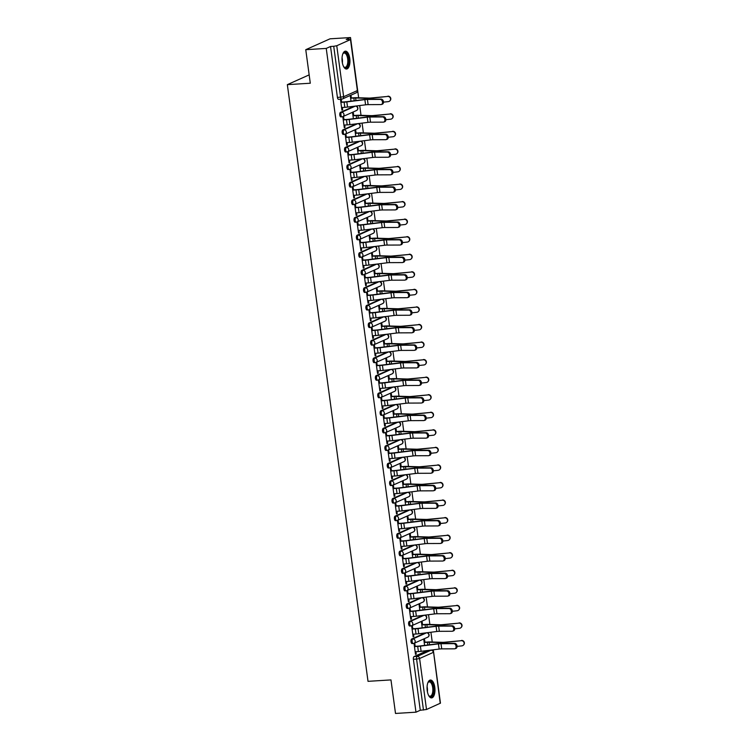 <?xml version="1.0" encoding="UTF-8"?>
<svg xmlns="http://www.w3.org/2000/svg" width="751" height="751" viewBox="0 0 751 751"><rect width="100%" height="100%" fill="white"/><g stroke="black" fill="none" stroke-linecap="round" stroke-linejoin="round"><path stroke-width="1.13" d="M425.273 632.943L411.679 639.035A2.3 1.014 86.4 0 0 411.013 641.72A2.3 1.014 86.4 0 0 412.121 643.579A2.3 1.014 86.4 0 0 412.29 643.532M422.897 615.388L409.304 621.481A2.3 1.014 86.4 0 0 408.638 624.165A2.3 1.014 86.4 0 0 409.755 626.015A2.3 1.014 86.4 0 0 409.915 625.977M420.522 597.834L406.929 603.917A2.3 1.014 86.4 0 0 406.263 606.601A2.3 1.014 86.4 0 0 407.38 608.46A2.3 1.014 86.4 0 0 407.54 608.423M418.147 580.279L404.554 586.362A2.3 1.014 86.4 0 0 403.888 589.047A2.3 1.014 86.4 0 0 405.005 590.906A2.3 1.014 86.4 0 0 405.165 590.868M415.772 562.724L402.179 568.807A2.3 1.014 86.4 0 0 401.522 571.492A2.3 1.014 86.4 0 0 402.63 573.351A2.3 1.014 86.4 0 0 402.789 573.313M413.397 545.17L399.814 551.253A2.3 1.014 86.4 0 0 399.147 553.938A2.3 1.014 86.4 0 0 400.255 555.796A2.3 1.014 86.4 0 0 400.414 555.749M411.032 527.606L397.439 533.698A2.3 1.014 86.4 0 0 396.772 536.383A2.3 1.014 86.4 0 0 397.88 538.242A2.3 1.014 86.4 0 0 398.049 538.195M408.657 510.051L395.064 516.144A2.3 1.014 86.4 0 0 394.397 518.828A2.3 1.014 86.4 0 0 395.505 520.678A2.3 1.014 86.4 0 0 395.674 520.64M406.282 492.496L392.689 498.58A2.3 1.014 86.4 0 0 392.022 501.264A2.3 1.014 86.4 0 0 393.139 503.123A2.3 1.014 86.4 0 0 393.299 503.086M403.907 474.942L390.313 481.025A2.3 1.014 86.4 0 0 389.647 483.71A2.3 1.014 86.4 0 0 390.764 485.568A2.3 1.014 86.4 0 0 390.924 485.531M401.532 457.387L387.938 463.47A2.3 1.014 86.4 0 0 387.272 466.155A2.3 1.014 86.4 0 0 388.389 468.014A2.3 1.014 86.4 0 0 388.549 467.976M399.156 439.833L385.563 445.916A2.3 1.014 86.4 0 0 384.906 448.6A2.3 1.014 86.4 0 0 386.014 450.459A2.3 1.014 86.4 0 0 386.174 450.412M396.781 422.269L383.198 428.361A2.3 1.014 86.4 0 0 382.531 431.046A2.3 1.014 86.4 0 0 383.639 432.905A2.3 1.014 86.4 0 0 383.799 432.858M394.416 404.714L380.823 410.806A2.3 1.014 86.4 0 0 380.156 413.491A2.3 1.014 86.4 0 0 381.264 415.341A2.3 1.014 86.4 0 0 381.433 415.303M392.041 387.159L378.448 393.242A2.3 1.014 86.4 0 0 377.781 395.927A2.3 1.014 86.4 0 0 378.889 397.786A2.3 1.014 86.4 0 0 379.058 397.748M389.666 369.605L376.073 375.688A2.3 1.014 86.4 0 0 375.406 378.373A2.3 1.014 86.4 0 0 376.523 380.231A2.3 1.014 86.4 0 0 376.683 380.194M387.291 352.05L373.698 358.133A2.3 1.014 86.4 0 0 373.031 360.818A2.3 1.014 86.4 0 0 374.148 362.677A2.3 1.014 86.4 0 0 374.308 362.639M384.916 334.486L371.323 340.579A2.3 1.014 86.4 0 0 370.656 343.263A2.3 1.014 86.4 0 0 371.773 345.122A2.3 1.014 86.4 0 0 371.933 345.075M382.541 316.931L368.957 323.024A2.3 1.014 86.4 0 0 368.29 325.709A2.3 1.014 86.4 0 0 369.398 327.567A2.3 1.014 86.4 0 0 369.558 327.52M380.166 299.377L366.582 305.469A2.3 1.014 86.4 0 0 365.915 308.154A2.3 1.014 86.4 0 0 367.023 310.003A2.3 1.014 86.4 0 0 367.183 309.966M377.8 281.822L364.207 287.905A2.3 1.014 86.4 0 0 363.54 290.59A2.3 1.014 86.4 0 0 364.648 292.449A2.3 1.014 86.4 0 0 364.817 292.411M375.425 264.268L361.832 270.351A2.3 1.014 86.4 0 0 361.165 273.035A2.3 1.014 86.4 0 0 362.273 274.894A2.3 1.014 86.4 0 0 362.442 274.857M373.05 246.713L359.457 252.796A2.3 1.014 86.4 0 0 358.79 255.481A2.3 1.014 86.4 0 0 359.907 257.34A2.3 1.014 86.4 0 0 360.067 257.302M370.675 229.149L357.082 235.241A2.3 1.014 86.4 0 0 356.415 237.926A2.3 1.014 86.4 0 0 357.532 239.785A2.3 1.014 86.4 0 0 357.692 239.738M368.3 211.594L354.707 217.687A2.3 1.014 86.4 0 0 354.04 220.372A2.3 1.014 86.4 0 0 355.157 222.23A2.3 1.014 86.4 0 0 355.317 222.183M365.925 194.04L352.341 200.132A2.3 1.014 86.4 0 0 351.675 202.817A2.3 1.014 86.4 0 0 352.782 204.666A2.3 1.014 86.4 0 0 352.942 204.629M363.55 176.485L349.966 182.568A2.3 1.014 86.4 0 0 349.299 185.253A2.3 1.014 86.4 0 0 350.407 187.112A2.3 1.014 86.4 0 0 350.567 187.074M361.184 158.93L347.591 165.013A2.3 1.014 86.4 0 0 346.924 167.698A2.3 1.014 86.4 0 0 348.032 169.557A2.3 1.014 86.4 0 0 348.201 169.519M358.809 141.376L345.216 147.459A2.3 1.014 86.4 0 0 344.549 150.144A2.3 1.014 86.4 0 0 345.657 152.002A2.3 1.014 86.4 0 0 345.826 151.965M356.434 123.812L342.841 129.904A2.3 1.014 86.4 0 0 342.174 132.589A2.3 1.014 86.4 0 0 343.291 134.448A2.3 1.014 86.4 0 0 343.451 134.401M354.059 106.257L340.466 112.35A2.3 1.014 86.4 0 0 339.799 115.034A2.3 1.014 86.4 0 0 340.916 116.893A2.3 1.014 86.4 0 0 341.076 116.846M349.769 58.409A8.956 3.933 86.4 0 0 345.422 51.162A8.956 3.933 86.4 0 0 342.193 61.798A8.956 3.933 86.4 0 0 346.54 69.036A8.956 3.933 86.4 0 0 349.769 58.409M434.791 687.278A8.956 3.933 86.4 0 0 430.454 680.04A8.956 3.933 86.4 0 0 427.225 690.667A8.956 3.933 86.4 0 0 431.562 697.914A8.956 3.933 86.4 0 0 434.791 687.278M440.208 701.331L433.289 649.793M432.238 642.011L430.914 632.239M429.863 624.457L428.539 614.684M427.488 606.892L426.164 597.129M425.113 589.338L423.789 579.575M422.738 571.783L421.424 562.011M420.363 554.229L419.049 544.456M417.997 536.674L416.674 526.902M415.622 519.119L414.299 509.347M413.247 501.555L411.923 491.792M410.872 484.001L409.548 474.238M408.497 466.446L407.173 456.674M406.122 448.891L404.808 439.119M403.747 431.337L402.433 421.564M401.381 413.782L400.058 404.01M399.006 396.218L397.683 386.455M396.631 378.664L395.308 368.901M394.256 361.109L392.933 351.337M391.881 343.554L390.558 333.782M389.506 326L388.192 316.227M387.131 308.436L385.817 298.673M384.765 290.881L383.442 281.118M382.39 273.326L381.067 263.563M380.015 255.772L378.692 245.999M377.64 238.217L376.317 228.445M375.265 220.663L373.942 210.89M372.89 203.099L371.576 193.336M370.515 185.544L369.201 175.781M368.15 167.989L366.826 158.226M365.775 150.435L364.451 140.662M363.4 132.88L362.076 123.108M361.024 115.325L359.701 105.553M358.649 97.761L350.51 37.55L346.211 39.474L350.492 39.587L336.758 45.736L343.648 96.719L357.382 90.561L350.492 39.587M305.76 49.688L326.244 48.421L415.979 712.183L395.505 713.45L390.971 679.908L368.018 681.335L287.342 84.647L310.294 83.23L305.76 49.688L330.027 38.817L350.51 37.55M440.236 703.34L433.562 652.178L440.452 703.161L426.502 709.498L420.278 710.258L413.388 659.275A2.3 1.014 -93.6 0 1 414.054 656.59L427.648 650.507M420.278 710.258L415.979 712.183M330.534 46.496L337.424 97.48L343.648 96.719A2.3 2.037 65.9 0 1 341.893 99.094A2.3 1.014 -93.6 0 1 341.733 99.132A2.3 1.014 -93.6 0 1 340.616 97.283L333.726 46.299L330.534 46.496L326.244 48.421M333.726 46.299L336.758 45.736M341.602 102.07L341.283 99.686L340.55 100.014L341.921 110.144L342.653 109.815L341.883 109.862M353.712 115.504L353.364 112.894L352.632 113.223L353.374 118.714M343.977 119.625L343.648 117.25L342.925 117.569L344.296 127.698L345.019 127.379L344.258 127.426M356.087 133.058L355.73 130.458L355.007 130.777L355.749 136.269M346.352 137.189L346.023 134.804L345.3 135.133L346.671 145.253L347.394 144.934L346.633 144.981M358.462 150.622L358.105 148.013L357.382 148.341L358.124 153.824M348.727 154.744L348.398 152.359L347.675 152.688L349.046 162.817L349.769 162.488L349.008 162.535M360.837 168.177L360.48 165.567L359.757 165.896L360.499 171.378M351.092 172.298L350.773 169.914L350.05 170.242L351.412 180.371L352.144 180.043L351.374 180.09M363.212 185.732L362.855 183.122L362.123 183.451L362.874 188.942M353.468 189.853L353.148 187.468L352.416 187.797L353.787 197.926L354.519 197.597L353.749 197.644M365.577 203.286L365.23 200.677L364.498 201.005L365.239 206.497M355.843 207.407L355.523 205.023L354.791 205.352L356.162 215.481L356.894 215.152L356.124 215.199M367.952 220.841L367.605 218.231L366.873 218.56L367.615 224.051M358.218 224.962L357.898 222.587L357.166 222.906L358.537 233.035L359.269 232.716L358.499 232.763M370.327 238.396L369.98 235.795L369.248 236.114L369.99 241.606M360.593 242.526L360.264 240.142L359.541 240.47L360.912 250.59L361.635 250.271L360.874 250.318M372.703 255.96L372.346 253.35L371.623 253.678L372.365 259.161M362.968 260.081L362.639 257.696L361.916 258.025L363.287 268.154L364.01 267.825L363.249 267.872M375.078 273.514L374.721 270.904L373.998 271.233L374.74 276.715M365.343 277.635L365.014 275.251L364.291 275.579L365.662 285.709L366.385 285.38L365.624 285.427M377.453 291.069L377.096 288.459L376.373 288.788L377.115 294.279M367.708 295.19L367.389 292.806L366.657 293.134L368.028 303.263L368.76 302.935L367.99 302.982M379.828 308.623L379.471 306.014L378.739 306.342L379.49 311.834M370.083 312.745L369.764 310.36L369.032 310.689L370.403 320.818L371.135 320.489L370.365 320.536M382.193 326.178L381.846 323.568L381.114 323.897L381.855 329.389M372.458 330.299L372.139 327.924L371.407 328.243L372.778 338.372L373.51 338.053L372.74 338.1M384.568 343.733L384.221 341.132L383.489 341.452L384.23 346.943M374.833 347.863L374.514 345.479L373.782 345.807L375.153 355.927L375.885 355.608L375.115 355.655M386.943 361.297L386.596 358.687L385.864 359.016L386.605 364.498M377.209 365.418L376.88 363.033L376.157 363.362L377.528 373.491L378.251 373.163L377.49 373.209M389.318 378.851L388.962 376.242L388.239 376.57L388.98 382.062M379.584 382.972L379.255 380.588L378.532 380.917L379.903 391.046L380.626 390.717L379.865 390.764M391.693 396.406L391.337 393.796L390.614 394.125L391.355 399.616M381.959 400.527L381.63 398.143L380.907 398.471L382.278 408.6L383.001 408.272L382.24 408.319M394.068 413.961L393.712 411.351L392.989 411.679L393.731 417.171M384.324 418.082L384.005 415.697L383.273 416.026L384.643 426.155L385.376 425.826L384.606 425.873M396.444 431.515L396.087 428.905L395.355 429.234L396.106 434.726M386.699 435.636L386.38 433.261L385.648 433.58L387.018 443.71L387.751 443.39L386.981 443.437M398.809 449.07L398.462 446.469L397.73 446.789L398.471 452.28M389.074 453.2L388.755 450.816L388.023 451.144L389.394 461.264L390.126 460.945L389.356 460.992M401.184 466.634L400.837 464.024L400.105 464.353L400.846 469.835M391.449 470.755L391.13 468.371L390.398 468.699L391.769 478.828L392.501 478.5L391.731 478.547M403.559 484.188L403.212 481.579L402.48 481.907L403.221 487.399M393.824 488.31L393.496 485.925L392.773 486.254L394.144 496.383L394.866 496.054L394.106 496.101M405.934 501.743L405.578 499.133L404.855 499.462L405.596 504.954M396.199 505.864L395.871 503.48L395.148 503.808L396.519 513.937L397.241 513.609L396.481 513.656M408.309 519.298L407.953 516.688L407.23 517.017L407.971 522.508M398.574 523.419L398.246 521.034L397.523 521.363L398.894 531.492L399.616 531.164L398.856 531.21M410.684 536.852L410.328 534.252L409.605 534.571L410.346 540.063M400.94 540.973L400.621 538.598L399.889 538.918L401.259 549.047L401.992 548.728L401.222 548.774M413.059 554.407L412.703 551.807L411.97 552.126L412.721 557.617M403.315 558.537L402.996 556.153L402.264 556.482L403.634 566.601L404.367 566.282L403.597 566.329M415.425 571.971L415.078 569.361L414.345 569.69L415.087 575.172M405.69 576.092L405.371 573.708L404.639 574.036L406.009 584.165L406.742 583.837L405.972 583.884M417.8 589.526L417.453 586.916L416.721 587.244L417.462 592.736M408.065 593.647L407.746 591.262L407.014 591.591L408.384 601.72L409.117 601.391L408.347 601.438M420.175 607.08L419.828 604.471L419.096 604.799L419.837 610.291M410.44 611.201L410.112 608.817L409.389 609.145L410.759 619.275L411.482 618.946L410.722 618.993M422.55 624.635L422.193 622.025L421.471 622.354L422.212 627.845M412.815 628.756L412.487 626.372L411.764 626.7L413.134 636.829L413.857 636.501L413.097 636.548M424.925 642.189L424.568 639.589L423.846 639.908L424.587 645.4M415.181 646.311L414.862 643.936L414.139 644.255L415.51 654.384L416.232 654.065L415.463 654.112M309.168 74.875L287.342 84.647M351.337 97.949L350.989 95.339L350.257 95.668L350.999 101.16M342.653 109.815L342.334 107.487M337.424 97.48A2.3 1.014 86.4 0 0 338.541 99.329A2.3 1.014 86.4 0 0 338.701 99.292M345.019 127.379L344.709 125.051M347.394 144.934L347.084 142.606M349.769 162.488L349.459 160.16M352.144 180.043L351.825 177.715M354.519 197.597L354.2 195.269M356.894 215.152L356.575 212.824M359.269 232.716L358.95 230.388M361.635 250.271L361.325 247.943M364.01 267.825L363.7 265.497M366.385 285.38L366.075 283.052M368.76 302.935L368.441 300.607M371.135 320.489L370.816 318.161M373.51 338.053L373.191 335.725M375.885 355.608L375.566 353.28M378.251 373.163L377.941 370.834M380.626 390.717L380.316 388.389M383.001 408.272L382.691 405.944M385.376 425.826L385.056 423.498M387.751 443.39L387.432 441.062M390.126 460.945L389.807 458.617M392.501 478.5L392.182 476.172M394.866 496.054L394.557 493.726M397.241 513.609L396.932 511.281M399.616 531.164L399.307 528.835M401.992 548.728L401.672 546.399M404.367 566.282L404.047 563.954M406.742 583.837L406.422 581.509M409.117 601.391L408.797 599.063M411.482 618.946L411.173 616.618M413.857 636.501L413.548 634.173M416.232 654.065L415.923 651.737M341.564 107.534L344.812 107.337A7.228 1.061 -7.7 0 0 347.525 107.074L365.577 104.821A4.243 0.62 172.3 0 1 368.121 104.633L380.87 104.577A2.638 1.943 -107 0 0 381.292 104.52A2.638 1.943 -107 0 0 382.456 101.704A2.638 1.943 -107 0 0 380.166 99.404L381.132 99.113A2.638 1.943 73 0 1 383.423 101.413A2.638 1.943 73 0 1 382.259 104.22L381.292 104.52M340.832 102.117L344.737 101.873A5.736 0.835 -7.7 0 0 346.896 101.676L364.948 99.414A5.736 0.835 172.3 0 1 368.394 99.16L381.132 99.113M340.87 102.361L344.108 102.164A7.228 1.061 -7.7 0 0 346.831 101.901L364.873 99.639A4.243 0.62 172.3 0 1 367.427 99.451L380.166 99.404M387.854 96.203A2.638 2.563 45 0 1 390.069 100.662L389.816 100.906A2.638 2.563 -135 0 0 387.6 96.447L371.276 97.968A4.243 0.62 -7.7 0 1 368.872 98.09L356.734 97.705A7.228 1.061 172.3 0 0 354.481 97.752L350.576 97.996M383.498 102.136L388.305 101.629A2.638 2.563 -135 0 0 389.816 100.906M350.604 98.24L353.852 98.034A5.736 0.835 172.3 0 1 355.636 97.996L367.774 98.381A5.736 0.835 -7.7 0 0 371.022 98.221L387.6 96.447M343.939 125.098L347.187 124.891A7.228 1.061 -7.7 0 0 349.9 124.638L367.952 122.375A4.243 0.62 172.3 0 1 370.496 122.188L383.245 122.141A2.638 1.943 -107 0 0 383.667 122.075A2.638 1.943 -107 0 0 384.831 119.259A2.638 1.943 -107 0 0 382.541 116.959L383.508 116.668A2.638 1.943 73 0 1 385.789 118.968A2.638 1.943 73 0 1 384.634 121.784L383.667 122.075M343.207 119.672L347.112 119.437A5.736 0.835 -7.7 0 0 349.271 119.231L367.323 116.968A5.736 0.835 172.3 0 1 370.769 116.715L383.508 116.668M343.245 119.916L346.483 119.719A7.228 1.061 -7.7 0 0 349.206 119.456L367.248 117.194A4.243 0.62 172.3 0 1 369.802 117.015L382.541 116.959M346.314 142.652L349.553 142.446A7.228 1.061 -7.7 0 0 352.275 142.192L370.327 139.93A4.243 0.62 172.3 0 1 372.871 139.742L385.62 139.695A2.638 1.943 -107 0 0 386.042 139.63A2.638 1.943 -107 0 0 387.197 136.813A2.638 1.943 -107 0 0 384.916 134.513L385.883 134.222A2.638 1.943 73 0 1 388.164 136.522A2.638 1.943 73 0 1 387 139.339L386.042 139.63M345.582 137.236L349.487 136.992A5.736 0.835 -7.7 0 0 351.646 136.785L369.699 134.523A5.736 0.835 172.3 0 1 373.134 134.269L385.883 134.222M345.62 137.471L348.858 137.273A7.228 1.061 -7.7 0 0 351.571 137.011L369.623 134.758A4.243 0.62 172.3 0 1 372.177 134.57L384.916 134.513M342.822 53.931A7.745 3.408 -93.6 0 1 343.076 53.509A7.745 3.408 -93.6 0 1 345.911 52.842A7.745 3.408 -93.6 0 1 348.511 62.68A7.745 3.408 -93.6 0 1 344.409 67.468A7.745 3.408 -93.6 0 1 343.911 66.999A7.745 3.408 -93.6 0 1 343.611 66.623M343.695 66.745A7.172 3.154 86.4 0 0 343.949 66.961A7.172 3.154 86.4 0 0 345.084 67.346A7.172 3.154 86.4 0 0 347.816 61.272A7.172 3.154 86.4 0 0 345.338 53.415A7.172 3.154 86.4 0 0 344.202 53.021A7.172 3.154 86.4 0 0 342.897 53.79M345.995 68.989A8.899 3.915 86.4 0 0 349.102 61.178A8.899 3.915 86.4 0 0 346.014 51.763A8.899 3.915 86.4 0 0 344.897 51.284M427.845 682.8A7.745 3.408 -93.6 0 1 428.098 682.387A7.745 3.408 -93.6 0 1 430.933 681.711A7.745 3.408 -93.6 0 1 433.534 691.549A7.745 3.408 -93.6 0 1 429.441 696.337A7.745 3.408 -93.6 0 1 428.943 695.877A7.745 3.408 -93.6 0 1 428.633 695.492M428.727 695.614A7.172 3.154 86.4 0 0 428.981 695.83A7.172 3.154 86.4 0 0 430.116 696.215A7.172 3.154 86.4 0 0 432.848 690.15A7.172 3.154 86.4 0 0 430.361 682.283A7.172 3.154 86.4 0 0 429.225 681.899A7.172 3.154 86.4 0 0 427.92 682.668M431.027 697.867A8.899 3.915 86.4 0 0 434.125 690.047A8.899 3.915 86.4 0 0 431.046 680.631A8.899 3.915 86.4 0 0 429.929 680.153M390.229 113.758A2.638 2.563 45 0 1 392.444 118.217L392.191 118.461A2.638 2.563 -135 0 0 389.976 114.011L373.651 115.523A4.243 0.62 -7.7 0 1 371.247 115.645L359.1 115.26A7.228 1.061 172.3 0 0 356.856 115.307L352.951 115.551M385.873 119.7L390.68 119.184A2.638 2.563 -135 0 0 392.191 118.461M352.979 115.795L356.218 115.598A5.736 0.835 172.3 0 1 358.011 115.551L370.149 115.936A5.736 0.835 -7.7 0 0 373.397 115.776L389.976 114.011M392.604 131.312A2.638 2.563 45 0 1 394.819 135.771L394.566 136.025A2.638 2.563 -135 0 0 392.351 131.566L376.026 133.087A4.243 0.62 -7.7 0 1 373.613 133.199L361.475 132.814A7.228 1.061 172.3 0 0 359.222 132.871L355.317 133.105M388.248 137.255L393.055 136.738A2.638 2.563 -135 0 0 394.566 136.025M355.354 133.349L358.593 133.152A5.736 0.835 172.3 0 1 360.386 133.105L372.524 133.5A5.736 0.835 -7.7 0 0 375.772 133.331L392.351 131.566M348.689 160.207L351.928 160.001A7.228 1.061 -7.7 0 0 354.65 159.747L372.693 157.485A4.243 0.62 172.3 0 1 375.247 157.297L387.995 157.25A2.638 1.943 -107 0 0 388.408 157.184A2.638 1.943 -107 0 0 389.572 154.368A2.638 1.943 -107 0 0 387.291 152.077L388.258 151.777A2.638 1.943 73 0 1 390.539 154.077A2.638 1.943 73 0 1 389.375 156.893L388.408 157.184M347.957 154.79L351.862 154.546A5.736 0.835 -7.7 0 0 354.021 154.34L372.064 152.077A5.736 0.835 172.3 0 1 375.509 151.833L388.258 151.777M347.985 155.025L351.233 154.828A7.228 1.061 -7.7 0 0 353.946 154.565L371.998 152.312A4.243 0.62 172.3 0 1 374.542 152.124L387.291 152.077M351.064 177.762L354.303 177.565A7.228 1.061 -7.7 0 0 357.025 177.302L375.068 175.039A4.243 0.62 172.3 0 1 377.622 174.861L390.36 174.805A2.638 1.943 -107 0 0 390.783 174.739A2.638 1.943 -107 0 0 391.947 171.932A2.638 1.943 -107 0 0 389.666 169.632L390.633 169.332A2.638 1.943 73 0 1 392.914 171.632A2.638 1.943 73 0 1 391.75 174.448L390.783 174.739M350.332 172.345L354.237 172.101A5.736 0.835 -7.7 0 0 356.396 171.895L374.439 169.632A5.736 0.835 172.3 0 1 377.884 169.388L390.633 169.332M350.36 172.589L353.608 172.383A7.228 1.061 -7.7 0 0 356.321 172.129L374.373 169.867A4.243 0.62 172.3 0 1 376.918 169.679L389.666 169.632M353.439 195.316L356.678 195.119A7.228 1.061 -7.7 0 0 359.4 194.856L377.443 192.603A4.243 0.62 172.3 0 1 379.997 192.416L392.735 192.359A2.638 1.943 -107 0 0 393.158 192.303A2.638 1.943 -107 0 0 394.322 189.487A2.638 1.943 -107 0 0 392.041 187.187L393.008 186.886A2.638 1.943 73 0 1 395.289 189.186A2.638 1.943 73 0 1 394.125 192.003L393.158 192.303M352.707 189.9L356.612 189.656A5.736 0.835 -7.7 0 0 358.762 189.449L376.814 187.196A5.736 0.835 172.3 0 1 380.259 186.943L393.008 186.886M352.735 190.144L355.974 189.937A7.228 1.061 -7.7 0 0 358.696 189.684L376.749 187.421A4.243 0.62 172.3 0 1 379.293 187.234L392.041 187.187M394.979 148.867A2.638 2.563 45 0 1 397.195 153.326L396.941 153.579A2.638 2.563 -135 0 0 394.726 149.12L378.401 150.641A4.243 0.62 -7.7 0 1 375.988 150.763L363.85 150.369A7.228 1.061 172.3 0 0 361.597 150.425L357.692 150.669M390.623 154.809L395.43 154.293A2.638 2.563 -135 0 0 396.941 153.579M357.729 150.904L360.968 150.707A5.736 0.835 172.3 0 1 362.752 150.669L374.899 151.054A5.736 0.835 -7.7 0 0 378.147 150.885L394.726 149.12M397.354 166.422A2.638 2.563 45 0 1 399.57 170.881L399.316 171.134A2.638 2.563 -135 0 0 397.101 166.675L380.766 168.196A4.243 0.62 -7.7 0 1 378.363 168.318L366.225 167.933A7.228 1.061 172.3 0 0 363.972 167.98L360.067 168.224M392.989 172.364L397.795 171.857A2.638 2.563 -135 0 0 399.316 171.134M360.105 168.459L363.343 168.262A5.736 0.835 172.3 0 1 365.127 168.224L377.265 168.609A5.736 0.835 -7.7 0 0 380.522 168.449L397.101 166.675M399.72 183.986A2.638 2.563 45 0 1 401.935 188.435L401.691 188.689A2.638 2.563 -135 0 0 399.476 184.23L383.141 185.75A4.243 0.62 -7.7 0 1 380.738 185.873L368.6 185.488A7.228 1.061 172.3 0 0 366.347 185.535L362.442 185.779M395.364 189.919L400.17 189.412A2.638 2.563 -135 0 0 401.691 188.689M362.48 186.023L365.718 185.816A5.736 0.835 172.3 0 1 367.502 185.779L379.64 186.164A5.736 0.835 -7.7 0 0 382.897 186.004L399.476 184.23M402.095 201.54A2.638 2.563 45 0 1 404.31 205.999L404.066 206.243A2.638 2.563 -135 0 0 401.851 201.784L385.516 203.305A4.243 0.62 -7.7 0 1 383.113 203.427L370.975 203.042A7.228 1.061 172.3 0 0 368.722 203.089L364.817 203.333M397.739 207.483L402.545 206.966A2.638 2.563 -135 0 0 404.066 206.243M364.845 203.577L368.093 203.371A5.736 0.835 172.3 0 1 369.877 203.333L382.015 203.718A5.736 0.835 -7.7 0 0 385.263 203.559L401.851 201.784M404.47 219.095A2.638 2.563 45 0 1 406.685 223.554L406.432 223.798A2.638 2.563 -135 0 0 404.216 219.348L387.891 220.86A4.243 0.62 -7.7 0 1 385.488 220.982L373.35 220.597A7.228 1.061 172.3 0 0 371.097 220.644L367.192 220.888M400.114 225.037L404.92 224.521A2.638 2.563 -135 0 0 406.432 223.798M367.22 221.132L370.468 220.935A5.736 0.835 172.3 0 1 372.252 220.888L384.39 221.282A5.736 0.835 -7.7 0 0 387.638 221.113L404.216 219.348M406.845 236.649A2.638 2.563 45 0 1 409.06 241.109L408.807 241.362A2.638 2.563 -135 0 0 406.591 236.903L390.267 238.424A4.243 0.62 -7.7 0 1 387.863 238.536L375.716 238.151A7.228 1.061 172.3 0 0 373.472 238.208L369.567 238.442M402.489 242.592L407.295 242.075A2.638 2.563 -135 0 0 408.807 241.362M369.595 238.687L372.834 238.489A5.736 0.835 172.3 0 1 374.627 238.452L386.765 238.837A5.736 0.835 -7.7 0 0 390.013 238.668L406.591 236.903M409.22 254.204A2.638 2.563 45 0 1 411.435 258.663L411.182 258.917A2.638 2.563 -135 0 0 408.966 254.458L392.642 255.978A4.243 0.62 -7.7 0 1 390.229 256.1L378.091 255.706A7.228 1.061 172.3 0 0 375.838 255.762L371.933 256.007M404.864 260.146L409.67 259.63A2.638 2.563 -135 0 0 411.182 258.917M371.97 256.241L375.209 256.044A5.736 0.835 172.3 0 1 377.002 256.007L389.14 256.391A5.736 0.835 -7.7 0 0 392.388 256.222L408.966 254.458M411.595 271.759A2.638 2.563 45 0 1 413.81 276.218L413.557 276.471A2.638 2.563 -135 0 0 411.341 272.012L395.017 273.533A4.243 0.62 -7.7 0 1 392.604 273.655L380.466 273.27A7.228 1.061 172.3 0 0 378.213 273.317L374.308 273.561M407.239 277.701L412.046 277.194A2.638 2.563 -135 0 0 413.557 276.471M374.345 273.796L377.584 273.599A5.736 0.835 172.3 0 1 379.368 273.561L391.515 273.946A5.736 0.835 -7.7 0 0 394.763 273.786L411.341 272.012M413.97 289.323A2.638 2.563 45 0 1 416.185 293.772L415.932 294.026A2.638 2.563 -135 0 0 413.717 289.567L397.382 291.088A4.243 0.62 -7.7 0 1 394.979 291.21L382.841 290.825A7.228 1.061 172.3 0 0 380.588 290.872L376.683 291.116M409.605 295.256L414.411 294.749A2.638 2.563 -135 0 0 415.932 294.026M376.72 291.36L379.959 291.153A5.736 0.835 172.3 0 1 381.743 291.116L393.881 291.501A5.736 0.835 -7.7 0 0 397.138 291.341L413.717 289.567M416.336 306.877A2.638 2.563 45 0 1 418.551 311.336L418.307 311.581A2.638 2.563 -135 0 0 416.092 307.121L399.757 308.642A4.243 0.62 -7.7 0 1 397.354 308.764L385.216 308.379A7.228 1.061 172.3 0 0 382.963 308.426L379.058 308.67M411.98 312.82L416.786 312.303A2.638 2.563 -135 0 0 418.307 311.581M379.095 308.914L382.334 308.708A5.736 0.835 172.3 0 1 384.118 308.67L396.256 309.055A5.736 0.835 -7.7 0 0 399.513 308.896L416.092 307.121M418.711 324.432A2.638 2.563 45 0 1 420.926 328.891L420.682 329.135A2.638 2.563 -135 0 0 418.467 324.685L402.132 326.197A4.243 0.62 -7.7 0 1 399.729 326.319L387.591 325.934A7.228 1.061 172.3 0 0 385.338 325.981L381.433 326.225M414.355 330.374L419.161 329.858A2.638 2.563 -135 0 0 420.682 329.135M381.461 326.469L384.709 326.272A5.736 0.835 172.3 0 1 386.493 326.225L398.631 326.619A5.736 0.835 -7.7 0 0 401.879 326.45L418.467 324.685M421.086 341.987A2.638 2.563 45 0 1 423.301 346.446L423.048 346.699A2.638 2.563 -135 0 0 420.832 342.24L404.507 343.761A4.243 0.62 -7.7 0 1 402.104 343.874L389.966 343.489A7.228 1.061 172.3 0 0 387.713 343.545L383.808 343.78M416.73 347.929L421.536 347.413A2.638 2.563 -135 0 0 423.048 346.699M383.836 344.024L387.075 343.827A5.736 0.835 172.3 0 1 388.868 343.789L401.006 344.174A5.736 0.835 -7.7 0 0 404.254 344.005L420.832 342.24M423.461 359.541A2.638 2.563 45 0 1 425.676 364L425.423 364.254A2.638 2.563 -135 0 0 423.207 359.795L406.882 361.315A4.243 0.62 -7.7 0 1 404.479 361.438L392.332 361.043A7.228 1.061 172.3 0 0 390.088 361.1L386.183 361.344M419.105 365.484L423.911 364.967A2.638 2.563 -135 0 0 425.423 364.254M386.211 361.578L389.45 361.381A5.736 0.835 172.3 0 1 391.243 361.344L403.381 361.729A5.736 0.835 -7.7 0 0 406.629 361.56L423.207 359.795M425.836 377.096A2.638 2.563 45 0 1 428.051 381.555L427.798 381.808A2.638 2.563 -135 0 0 425.582 377.349L409.257 378.87A4.243 0.62 -7.7 0 1 406.845 378.992L394.707 378.607A7.228 1.061 172.3 0 0 392.454 378.654L388.549 378.898M421.48 383.038L426.286 382.531A2.638 2.563 -135 0 0 427.798 381.808M388.586 379.133L391.825 378.936A5.736 0.835 172.3 0 1 393.618 378.898L405.756 379.283A5.736 0.835 -7.7 0 0 409.004 379.124L425.582 377.349M428.211 394.66A2.638 2.563 45 0 1 430.426 399.11L430.173 399.363A2.638 2.563 -135 0 0 427.957 394.904L411.632 396.425A4.243 0.62 -7.7 0 1 409.22 396.547L397.082 396.162A7.228 1.061 172.3 0 0 394.829 396.209L390.924 396.453M423.855 400.593L428.661 400.086A2.638 2.563 -135 0 0 430.173 399.363M390.961 396.697L394.2 396.49A5.736 0.835 172.3 0 1 395.984 396.453L408.131 396.838A5.736 0.835 -7.7 0 0 411.379 396.678L427.957 394.904M430.586 412.215A2.638 2.563 45 0 1 432.801 416.674L432.548 416.918A2.638 2.563 -135 0 0 430.332 412.459L413.998 413.979A4.243 0.62 -7.7 0 1 411.595 414.101L399.457 413.717A7.228 1.061 172.3 0 0 397.204 413.763L393.299 414.008M426.221 418.157L431.027 417.64A2.638 2.563 -135 0 0 432.548 416.918M393.336 414.252L396.575 414.045A5.736 0.835 172.3 0 1 398.359 414.008L410.497 414.392A5.736 0.835 -7.7 0 0 413.754 414.233L430.332 412.459M432.951 429.769A2.638 2.563 45 0 1 435.167 434.228L434.923 434.472A2.638 2.563 -135 0 0 432.707 430.023L416.373 431.534A4.243 0.62 -7.7 0 1 413.97 431.656L401.832 431.271A7.228 1.061 172.3 0 0 399.579 431.318L395.674 431.562M428.596 435.711L433.402 435.195A2.638 2.563 -135 0 0 434.923 434.472M395.711 431.806L398.95 431.609A5.736 0.835 172.3 0 1 400.734 431.562L412.872 431.956A5.736 0.835 -7.7 0 0 416.129 431.787L432.707 430.023M435.327 447.324A2.638 2.563 45 0 1 437.542 451.783L437.298 452.036A2.638 2.563 -135 0 0 435.082 447.577L418.748 449.098A4.243 0.62 -7.7 0 1 416.345 449.211L404.207 448.826A7.228 1.061 172.3 0 0 401.954 448.882L398.049 449.117M430.971 453.266L435.777 452.75A2.638 2.563 -135 0 0 437.298 452.036M398.077 449.361L401.325 449.164A5.736 0.835 172.3 0 1 403.109 449.126L415.247 449.511A5.736 0.835 -7.7 0 0 418.495 449.342L435.082 447.577M437.702 464.878A2.638 2.563 45 0 1 439.917 469.337L439.664 469.591A2.638 2.563 -135 0 0 437.448 465.132L421.123 466.653A4.243 0.62 -7.7 0 1 418.72 466.775L406.582 466.39A7.228 1.061 172.3 0 0 404.329 466.437L400.424 466.681M433.346 470.821L438.152 470.304A2.638 2.563 -135 0 0 439.664 469.591M400.452 466.915L403.691 466.718A5.736 0.835 172.3 0 1 405.484 466.681L417.622 467.066A5.736 0.835 -7.7 0 0 420.87 466.897L437.448 465.132M355.814 212.871L359.053 212.674A7.228 1.061 -7.7 0 0 361.766 212.411L379.818 210.158A4.243 0.62 172.3 0 1 382.372 209.97L395.11 209.914A2.638 1.943 -107 0 0 395.533 209.858A2.638 1.943 -107 0 0 396.697 207.041A2.638 1.943 -107 0 0 394.416 204.741L395.373 204.45A2.638 1.943 73 0 1 397.664 206.75A2.638 1.943 73 0 1 396.5 209.557L395.533 209.858M355.082 207.454L358.978 207.21A5.736 0.835 -7.7 0 0 361.137 207.013L379.189 204.751A5.736 0.835 172.3 0 1 382.635 204.497L395.373 204.45M355.11 207.698L358.349 207.501A7.228 1.061 -7.7 0 0 361.071 207.238L379.114 204.976A4.243 0.62 172.3 0 1 381.668 204.788L394.416 204.741M358.18 230.435L361.428 230.228A7.228 1.061 -7.7 0 0 364.141 229.975L382.193 227.713A4.243 0.62 172.3 0 1 384.737 227.525L397.486 227.478A2.638 1.943 -107 0 0 397.908 227.412A2.638 1.943 -107 0 0 399.072 224.596A2.638 1.943 -107 0 0 396.781 222.296L397.748 222.005A2.638 1.943 73 0 1 400.03 224.305A2.638 1.943 73 0 1 398.875 227.121L397.908 227.412M357.448 225.009L361.353 224.774A5.736 0.835 -7.7 0 0 363.512 224.568L381.564 222.305A5.736 0.835 172.3 0 1 385.01 222.052L397.748 222.005M357.485 225.253L360.724 225.056A7.228 1.061 -7.7 0 0 363.446 224.793L381.489 222.531A4.243 0.62 172.3 0 1 384.043 222.352L396.781 222.296M360.555 247.99L363.803 247.783A7.228 1.061 -7.7 0 0 366.516 247.53L384.568 245.267A4.243 0.62 172.3 0 1 387.112 245.079L399.861 245.033A2.638 1.943 -107 0 0 400.283 244.967A2.638 1.943 -107 0 0 401.438 242.151A2.638 1.943 -107 0 0 399.156 239.851L400.123 239.56A2.638 1.943 73 0 1 402.405 241.86A2.638 1.943 73 0 1 401.25 244.676L400.283 244.967M359.823 242.573L363.728 242.329A5.736 0.835 -7.7 0 0 365.887 242.122L383.939 239.86A5.736 0.835 172.3 0 1 387.385 239.607L400.123 239.56M359.86 242.808L363.099 242.611A7.228 1.061 -7.7 0 0 365.821 242.348L383.864 240.095A4.243 0.62 172.3 0 1 386.418 239.907L399.156 239.851M362.93 265.544L366.169 265.338A7.228 1.061 -7.7 0 0 368.891 265.084L386.943 262.822A4.243 0.62 172.3 0 1 389.487 262.634L402.236 262.587A2.638 1.943 -107 0 0 402.658 262.521A2.638 1.943 -107 0 0 403.813 259.705A2.638 1.943 -107 0 0 401.532 257.415L402.498 257.114A2.638 1.943 73 0 1 404.78 259.414A2.638 1.943 73 0 1 403.616 262.23L402.658 262.521M362.198 260.128L366.103 259.884A5.736 0.835 -7.7 0 0 368.262 259.677L386.314 257.415A5.736 0.835 172.3 0 1 389.75 257.171L402.498 257.114M362.235 260.362L365.474 260.165A7.228 1.061 -7.7 0 0 368.187 259.902L386.239 257.649A4.243 0.62 172.3 0 1 388.793 257.462L401.532 257.415M365.305 283.099L368.544 282.902A7.228 1.061 -7.7 0 0 371.266 282.639L389.309 280.376A4.243 0.62 172.3 0 1 391.862 280.198L404.611 280.142A2.638 1.943 -107 0 0 405.024 280.076A2.638 1.943 -107 0 0 406.188 277.269A2.638 1.943 -107 0 0 403.907 274.969L404.873 274.669A2.638 1.943 73 0 1 407.155 276.969A2.638 1.943 73 0 1 405.991 279.785L405.024 280.076M364.573 277.682L368.478 277.438A5.736 0.835 -7.7 0 0 370.637 277.232L388.68 274.969A5.736 0.835 172.3 0 1 392.125 274.725L404.873 274.669M364.601 277.926L367.849 277.72A7.228 1.061 -7.7 0 0 370.562 277.466L388.614 275.204A4.243 0.62 172.3 0 1 391.158 275.016L403.907 274.969M367.68 300.653L370.919 300.456A7.228 1.061 -7.7 0 0 373.641 300.193L391.684 297.94A4.243 0.62 172.3 0 1 394.237 297.753L406.976 297.696A2.638 1.943 -107 0 0 407.399 297.64A2.638 1.943 -107 0 0 408.563 294.824A2.638 1.943 -107 0 0 406.282 292.524L407.249 292.223A2.638 1.943 73 0 1 409.53 294.523A2.638 1.943 73 0 1 408.366 297.34L407.399 297.64M366.948 295.237L370.853 294.993A5.736 0.835 -7.7 0 0 373.012 294.786L391.055 292.533A5.736 0.835 172.3 0 1 394.5 292.28L407.249 292.223M366.976 295.481L370.224 295.274A7.228 1.061 -7.7 0 0 372.937 295.021L390.989 292.759A4.243 0.62 172.3 0 1 393.533 292.571L406.282 292.524M370.055 318.208L373.294 318.011A7.228 1.061 -7.7 0 0 376.016 317.748L394.059 315.495A4.243 0.62 172.3 0 1 396.612 315.307L409.351 315.251A2.638 1.943 -107 0 0 409.774 315.195A2.638 1.943 -107 0 0 410.938 312.378A2.638 1.943 -107 0 0 408.657 310.079L409.624 309.787A2.638 1.943 73 0 1 411.905 312.087A2.638 1.943 73 0 1 410.741 314.894L409.774 315.195M369.323 312.791L373.228 312.547A5.736 0.835 -7.7 0 0 375.378 312.35L393.43 310.088A5.736 0.835 172.3 0 1 396.875 309.834L409.624 309.787M369.351 313.036L372.59 312.838A7.228 1.061 -7.7 0 0 375.312 312.576L393.364 310.313A4.243 0.62 172.3 0 1 395.908 310.125L408.657 310.079M372.43 335.772L375.669 335.566A7.228 1.061 -7.7 0 0 378.382 335.312L396.434 333.05A4.243 0.62 172.3 0 1 398.988 332.862L411.726 332.815A2.638 1.943 -107 0 0 412.149 332.749A2.638 1.943 -107 0 0 413.313 329.933A2.638 1.943 -107 0 0 411.032 327.633L411.989 327.342A2.638 1.943 73 0 1 414.28 329.642A2.638 1.943 73 0 1 413.116 332.458L412.149 332.749M371.698 330.346L375.594 330.111A5.736 0.835 -7.7 0 0 377.753 329.905L395.805 327.643A5.736 0.835 172.3 0 1 399.25 327.389L411.989 327.342M371.726 330.59L374.965 330.393A7.228 1.061 -7.7 0 0 377.687 330.13L395.73 327.868A4.243 0.62 172.3 0 1 398.283 327.689L411.032 327.633M374.796 353.327L378.044 353.12A7.228 1.061 -7.7 0 0 380.757 352.867L398.809 350.604A4.243 0.62 172.3 0 1 401.353 350.417L414.101 350.37A2.638 1.943 -107 0 0 414.524 350.304A2.638 1.943 -107 0 0 415.688 347.488A2.638 1.943 -107 0 0 413.397 345.188L414.364 344.897A2.638 1.943 73 0 1 416.645 347.197A2.638 1.943 73 0 1 415.491 350.013L414.524 350.304M374.064 347.91L377.969 347.666A5.736 0.835 -7.7 0 0 380.128 347.46L398.18 345.197A5.736 0.835 172.3 0 1 401.625 344.944L414.364 344.897M374.101 348.145L377.34 347.948A7.228 1.061 -7.7 0 0 380.062 347.685L398.105 345.432A4.243 0.62 172.3 0 1 400.659 345.244L413.397 345.188M377.171 370.881L380.419 370.684A7.228 1.061 -7.7 0 0 383.132 370.421L401.184 368.159A4.243 0.62 172.3 0 1 403.728 367.971L416.476 367.924A2.638 1.943 -107 0 0 416.899 367.859A2.638 1.943 -107 0 0 418.054 365.042A2.638 1.943 -107 0 0 415.772 362.752L416.739 362.451A2.638 1.943 73 0 1 419.02 364.751A2.638 1.943 73 0 1 417.866 367.568L416.899 367.859M376.439 365.465L380.344 365.221A5.736 0.835 -7.7 0 0 382.503 365.014L400.555 362.752A5.736 0.835 172.3 0 1 404 362.508L416.739 362.451M376.476 365.699L379.715 365.502A7.228 1.061 -7.7 0 0 382.437 365.239L400.48 362.986A4.243 0.62 172.3 0 1 403.034 362.799L415.772 362.752M379.546 388.436L382.785 388.239A7.228 1.061 -7.7 0 0 385.507 387.976L403.559 385.714A4.243 0.62 172.3 0 1 406.103 385.535L418.851 385.479A2.638 1.943 -107 0 0 419.274 385.413A2.638 1.943 -107 0 0 420.429 382.606A2.638 1.943 -107 0 0 418.147 380.306L419.114 380.006A2.638 1.943 73 0 1 421.395 382.306A2.638 1.943 73 0 1 420.231 385.122L419.274 385.413M378.814 383.019L382.719 382.775A5.736 0.835 -7.7 0 0 384.878 382.569L402.93 380.316A5.736 0.835 172.3 0 1 406.366 380.062L419.114 380.006M378.851 383.263L382.09 383.057A7.228 1.061 -7.7 0 0 384.803 382.803L402.855 380.541A4.243 0.62 172.3 0 1 405.409 380.353L418.147 380.306M381.921 405.991L385.16 405.793A7.228 1.061 -7.7 0 0 387.882 405.531L405.925 403.278A4.243 0.62 172.3 0 1 408.478 403.09L421.227 403.034A2.638 1.943 -107 0 0 421.64 402.977A2.638 1.943 -107 0 0 422.804 400.161A2.638 1.943 -107 0 0 420.522 397.861L421.489 397.561A2.638 1.943 73 0 1 423.771 399.861A2.638 1.943 73 0 1 422.606 402.677L421.64 402.977M381.189 400.574L385.094 400.33A5.736 0.835 -7.7 0 0 387.253 400.123L405.296 397.87A5.736 0.835 172.3 0 1 408.741 397.617L421.489 397.561M381.217 400.818L384.465 400.612A7.228 1.061 -7.7 0 0 387.178 400.358L405.23 398.096A4.243 0.62 172.3 0 1 407.774 397.908L420.522 397.861M384.296 423.545L387.535 423.348A7.228 1.061 -7.7 0 0 390.257 423.085L408.3 420.832A4.243 0.62 172.3 0 1 410.853 420.644L423.592 420.588A2.638 1.943 -107 0 0 424.015 420.532A2.638 1.943 -107 0 0 425.179 417.716A2.638 1.943 -107 0 0 422.897 415.416L423.864 415.125A2.638 1.943 73 0 1 426.146 417.425A2.638 1.943 73 0 1 424.982 420.231L424.015 420.532M383.564 418.129L387.469 417.885A5.736 0.835 -7.7 0 0 389.628 417.687L407.671 415.425A5.736 0.835 172.3 0 1 411.116 415.172L423.864 415.125M383.592 418.373L386.84 418.176A7.228 1.061 -7.7 0 0 389.553 417.913L407.605 415.65A4.243 0.62 172.3 0 1 410.149 415.463L422.897 415.416M386.671 441.109L389.91 440.903A7.228 1.061 -7.7 0 0 392.632 440.649L410.675 438.387A4.243 0.62 172.3 0 1 413.228 438.199L425.967 438.152A2.638 1.943 -107 0 0 426.39 438.086A2.638 1.943 -107 0 0 427.554 435.27A2.638 1.943 -107 0 0 425.273 432.97L426.239 432.679A2.638 1.943 73 0 1 428.521 434.979A2.638 1.943 73 0 1 427.357 437.795L426.39 438.086M385.939 435.683L389.844 435.449A5.736 0.835 -7.7 0 0 391.994 435.242L410.046 432.98A5.736 0.835 172.3 0 1 413.491 432.726L426.239 432.679M385.967 435.927L389.206 435.73A7.228 1.061 -7.7 0 0 391.928 435.467L409.98 433.205A4.243 0.62 172.3 0 1 412.524 433.027L425.273 432.97M389.046 458.664L392.285 458.457A7.228 1.061 -7.7 0 0 394.998 458.204L413.05 455.941A4.243 0.62 172.3 0 1 415.603 455.754L428.342 455.707A2.638 1.943 -107 0 0 428.765 455.641A2.638 1.943 -107 0 0 429.929 452.825A2.638 1.943 -107 0 0 427.648 450.525L428.605 450.234A2.638 1.943 73 0 1 430.896 452.534A2.638 1.943 73 0 1 429.732 455.35L428.765 455.641M388.314 453.247L392.21 453.003A5.736 0.835 -7.7 0 0 394.369 452.797L412.421 450.534A5.736 0.835 172.3 0 1 415.866 450.281L428.605 450.234M388.342 453.482L391.581 453.285A7.228 1.061 -7.7 0 0 394.303 453.022L412.346 450.769A4.243 0.62 172.3 0 1 414.899 450.581L427.648 450.525M391.412 476.218L394.66 476.021A7.228 1.061 -7.7 0 0 397.373 475.758L415.425 473.496A4.243 0.62 172.3 0 1 417.969 473.308L430.717 473.261A2.638 1.943 -107 0 0 431.14 473.196A2.638 1.943 -107 0 0 432.304 470.379A2.638 1.943 -107 0 0 430.013 468.089L430.98 467.789A2.638 1.943 73 0 1 433.261 470.088A2.638 1.943 73 0 1 432.107 472.905L431.14 473.196M390.68 470.802L394.585 470.558A5.736 0.835 -7.7 0 0 396.744 470.351L414.796 468.089A5.736 0.835 172.3 0 1 418.241 467.845L430.98 467.789M390.717 471.037L393.956 470.839A7.228 1.061 -7.7 0 0 396.678 470.577L414.721 468.324A4.243 0.62 172.3 0 1 417.274 468.136L430.013 468.089M393.787 493.773L397.035 493.576A7.228 1.061 -7.7 0 0 399.748 493.313L417.8 491.051A4.243 0.62 172.3 0 1 420.344 490.872L433.092 490.816A2.638 1.943 -107 0 0 433.515 490.75A2.638 1.943 -107 0 0 434.669 487.943A2.638 1.943 -107 0 0 432.388 485.644L433.355 485.343A2.638 1.943 73 0 1 435.636 487.643A2.638 1.943 73 0 1 434.482 490.459L433.515 490.75M393.055 488.357L396.96 488.112A5.736 0.835 -7.7 0 0 399.119 487.906L417.171 485.653A5.736 0.835 172.3 0 1 420.616 485.399L433.355 485.343M393.092 488.601L396.331 488.394A7.228 1.061 -7.7 0 0 399.053 488.141L417.096 485.878A4.243 0.62 172.3 0 1 419.649 485.69L432.388 485.644M396.162 511.328L399.401 511.131A7.228 1.061 -7.7 0 0 402.123 510.868L420.175 508.615A4.243 0.62 172.3 0 1 422.719 508.427L435.467 508.371A2.638 1.943 -107 0 0 435.89 508.314A2.638 1.943 -107 0 0 437.044 505.498A2.638 1.943 -107 0 0 434.763 503.198L435.73 502.907A2.638 1.943 73 0 1 438.011 505.198A2.638 1.943 73 0 1 436.847 508.014L435.89 508.314M395.43 505.911L399.335 505.667A5.736 0.835 -7.7 0 0 401.494 505.461L419.546 503.208A5.736 0.835 172.3 0 1 422.982 502.954L435.73 502.907M395.467 506.155L398.706 505.949A7.228 1.061 -7.7 0 0 401.419 505.695L419.471 503.433A4.243 0.62 172.3 0 1 422.024 503.245L434.763 503.198M398.537 528.882L401.776 528.685A7.228 1.061 -7.7 0 0 404.498 528.422L422.541 526.169A4.243 0.62 172.3 0 1 425.094 525.982L437.842 525.935A2.638 1.943 -107 0 0 438.255 525.869A2.638 1.943 -107 0 0 439.419 523.053A2.638 1.943 -107 0 0 437.138 520.753L438.105 520.462A2.638 1.943 73 0 1 440.386 522.762A2.638 1.943 73 0 1 439.222 525.569L438.255 525.869M397.805 523.466L401.71 523.222A5.736 0.835 -7.7 0 0 403.869 523.025L421.912 520.762A5.736 0.835 172.3 0 1 425.357 520.509L438.105 520.462M397.833 523.71L401.081 523.513A7.228 1.061 -7.7 0 0 403.794 523.25L421.846 520.987A4.243 0.62 172.3 0 1 424.39 520.8L437.138 520.753M400.912 546.446L404.151 546.24A7.228 1.061 -7.7 0 0 406.873 545.986L424.916 543.724A4.243 0.62 172.3 0 1 427.469 543.536L440.208 543.489A2.638 1.943 -107 0 0 440.63 543.424A2.638 1.943 -107 0 0 441.795 540.607A2.638 1.943 -107 0 0 439.513 538.307L440.48 538.016A2.638 1.943 73 0 1 442.761 540.316A2.638 1.943 73 0 1 441.597 543.133L440.63 543.424M400.18 541.02L404.085 540.786A5.736 0.835 -7.7 0 0 406.244 540.579L424.287 538.317A5.736 0.835 172.3 0 1 427.732 538.063L440.48 538.016M400.208 541.264L403.456 541.067A7.228 1.061 -7.7 0 0 406.169 540.804L424.221 538.542A4.243 0.62 172.3 0 1 426.765 538.364L439.513 538.307M440.077 482.433A2.638 2.563 45 0 1 442.292 486.892L442.039 487.146A2.638 2.563 -135 0 0 439.823 482.686L423.498 484.207A4.243 0.62 -7.7 0 1 421.095 484.329L408.948 483.944A7.228 1.061 172.3 0 0 406.704 483.991L402.799 484.235M435.721 488.375L440.527 487.868A2.638 2.563 -135 0 0 442.039 487.146M402.827 484.47L406.066 484.273A5.736 0.835 172.3 0 1 407.859 484.235L419.997 484.62A5.736 0.835 -7.7 0 0 423.245 484.461L439.823 482.686M442.452 499.997A2.638 2.563 45 0 1 444.667 504.447L444.414 504.7A2.638 2.563 -135 0 0 442.198 500.241L425.873 501.762A4.243 0.62 -7.7 0 1 423.461 501.884L411.323 501.499A7.228 1.061 172.3 0 0 409.07 501.546L405.165 501.79M438.096 505.93L442.902 505.423A2.638 2.563 -135 0 0 444.414 504.7M405.202 502.034L408.441 501.828A5.736 0.835 172.3 0 1 410.234 501.79L422.372 502.175A5.736 0.835 -7.7 0 0 425.62 502.015L442.198 500.241M444.827 517.552A2.638 2.563 45 0 1 447.042 522.011L446.789 522.255A2.638 2.563 -135 0 0 444.573 517.796L428.248 519.317A4.243 0.62 -7.7 0 1 425.836 519.439L413.698 519.054A7.228 1.061 172.3 0 0 411.445 519.101L407.54 519.345M440.471 523.494L445.277 522.978A2.638 2.563 -135 0 0 446.789 522.255M407.577 519.589L410.816 519.382A5.736 0.835 172.3 0 1 412.599 519.345L424.747 519.73A5.736 0.835 -7.7 0 0 427.995 519.57L444.573 517.796M447.202 535.106A2.638 2.563 45 0 1 449.417 539.565L449.164 539.809A2.638 2.563 -135 0 0 446.948 535.36L430.614 536.871A4.243 0.62 -7.7 0 1 428.211 536.993L416.073 536.608A7.228 1.061 172.3 0 0 413.82 536.655L409.915 536.899M442.837 541.049L447.643 540.532A2.638 2.563 -135 0 0 449.164 539.809M409.952 537.143L413.191 536.946A5.736 0.835 172.3 0 1 414.974 536.899L427.112 537.294A5.736 0.835 -7.7 0 0 430.37 537.125L446.948 535.36M403.287 564.001L406.526 563.794A7.228 1.061 -7.7 0 0 409.248 563.541L427.291 561.279A4.243 0.62 172.3 0 1 429.844 561.091L442.583 561.044A2.638 1.943 -107 0 0 443.006 560.978A2.638 1.943 -107 0 0 444.17 558.162A2.638 1.943 -107 0 0 441.888 555.862L442.855 555.571A2.638 1.943 73 0 1 445.136 557.871A2.638 1.943 73 0 1 443.972 560.687L443.006 560.978M402.555 558.584L406.46 558.34A5.736 0.835 -7.7 0 0 408.61 558.134L426.662 555.871A5.736 0.835 172.3 0 1 430.107 555.618L442.855 555.571M402.583 558.819L405.822 558.622A7.228 1.061 -7.7 0 0 408.544 558.359L426.596 556.106A4.243 0.62 172.3 0 1 429.14 555.918L441.888 555.862M449.567 552.661A2.638 2.563 45 0 1 451.783 557.12L451.539 557.373A2.638 2.563 -135 0 0 449.323 552.914L432.989 554.435A4.243 0.62 -7.7 0 1 430.586 554.557L418.448 554.163A7.228 1.061 172.3 0 0 416.195 554.219L412.29 554.454M445.212 558.603L450.018 558.087A2.638 2.563 -135 0 0 451.539 557.373M412.318 554.698L415.566 554.501A5.736 0.835 172.3 0 1 417.349 554.463L429.488 554.848A5.736 0.835 -7.7 0 0 432.745 554.679L449.323 552.914M405.662 581.556L408.901 581.358A7.228 1.061 -7.7 0 0 411.614 581.096L429.666 578.833A4.243 0.62 172.3 0 1 432.219 578.645L444.958 578.599A2.638 1.943 -107 0 0 445.381 578.533A2.638 1.943 -107 0 0 446.545 575.717A2.638 1.943 -107 0 0 444.263 573.426L445.221 573.126A2.638 1.943 73 0 1 447.512 575.426A2.638 1.943 73 0 1 446.347 578.242L445.381 578.533M404.92 576.139L408.826 575.895A5.736 0.835 -7.7 0 0 410.985 575.688L429.037 573.426A5.736 0.835 172.3 0 1 432.482 573.182L445.221 573.126M404.958 576.374L408.197 576.177A7.228 1.061 -7.7 0 0 410.919 575.923L428.962 573.661A4.243 0.62 172.3 0 1 431.515 573.473L444.263 573.426M451.942 570.216A2.638 2.563 45 0 1 454.158 574.675L453.914 574.928A2.638 2.563 -135 0 0 451.698 570.469L435.364 571.99A4.243 0.62 -7.7 0 1 432.961 572.112L420.823 571.727A7.228 1.061 172.3 0 0 418.57 571.774L414.665 572.018M447.587 576.158L452.393 575.642A2.638 2.563 -135 0 0 453.914 574.928M414.693 572.253L417.941 572.055A5.736 0.835 172.3 0 1 419.725 572.018L431.863 572.403A5.736 0.835 -7.7 0 0 435.111 572.234L451.698 570.469M408.028 599.11L411.276 598.913A7.228 1.061 -7.7 0 0 413.989 598.65L432.041 596.388A4.243 0.62 172.3 0 1 434.585 596.21L447.333 596.153A2.638 1.943 -107 0 0 447.756 596.087A2.638 1.943 -107 0 0 448.92 593.281A2.638 1.943 -107 0 0 446.629 590.981L447.596 590.68A2.638 1.943 73 0 1 449.877 592.98A2.638 1.943 73 0 1 448.722 595.796L447.756 596.087M407.295 593.694L411.201 593.45A5.736 0.835 -7.7 0 0 413.36 593.243L431.412 590.99A5.736 0.835 172.3 0 1 434.857 590.737L447.596 590.68M407.333 593.938L410.572 593.731A7.228 1.061 -7.7 0 0 413.294 593.478L431.337 591.215A4.243 0.62 172.3 0 1 433.89 591.028L446.629 590.981M454.317 587.77A2.638 2.563 45 0 1 456.533 592.229L456.279 592.483A2.638 2.563 -135 0 0 454.064 588.024L437.739 589.544A4.243 0.62 -7.7 0 1 435.336 589.666L423.198 589.282A7.228 1.061 172.3 0 0 420.945 589.328L417.04 589.573M449.962 593.712L454.768 593.206A2.638 2.563 -135 0 0 456.279 592.483M417.068 589.807L420.307 589.61A5.736 0.835 172.3 0 1 422.1 589.573L434.238 589.957A5.736 0.835 -7.7 0 0 437.486 589.798L454.064 588.024M410.403 616.665L413.651 616.468A7.228 1.061 -7.7 0 0 416.364 616.205L434.416 613.952A4.243 0.62 172.3 0 1 436.96 613.764L449.708 613.708A2.638 1.943 -107 0 0 450.131 613.651A2.638 1.943 -107 0 0 451.285 610.835A2.638 1.943 -107 0 0 449.004 608.535L449.971 608.244A2.638 1.943 73 0 1 452.252 610.535A2.638 1.943 73 0 1 451.098 613.351L450.131 613.651M409.67 611.248L413.576 611.004A5.736 0.835 -7.7 0 0 415.735 610.798L433.787 608.545A5.736 0.835 172.3 0 1 437.232 608.291L449.971 608.244M409.708 611.492L412.947 611.286A7.228 1.061 -7.7 0 0 415.669 611.032L433.712 608.77A4.243 0.62 172.3 0 1 436.265 608.582L449.004 608.535M456.692 605.334A2.638 2.563 45 0 1 458.908 609.784L458.654 610.037A2.638 2.563 -135 0 0 456.439 605.578L440.114 607.099A4.243 0.62 -7.7 0 1 437.711 607.221L425.564 606.836A7.228 1.061 172.3 0 0 423.32 606.883L419.415 607.127M452.337 611.267L457.143 610.76A2.638 2.563 -135 0 0 458.654 610.037M419.443 607.371L422.682 607.165A5.736 0.835 172.3 0 1 424.475 607.127L436.613 607.512A5.736 0.835 -7.7 0 0 439.861 607.352L456.439 605.578M412.778 634.22L416.016 634.022A7.228 1.061 -7.7 0 0 418.739 633.76L436.791 631.507A4.243 0.62 172.3 0 1 439.335 631.319L452.083 631.272A2.638 1.943 -107 0 0 452.506 631.206A2.638 1.943 -107 0 0 453.66 628.39A2.638 1.943 -107 0 0 451.379 626.09L452.346 625.799A2.638 1.943 73 0 1 454.627 628.099A2.638 1.943 73 0 1 453.463 630.906L452.506 631.206M412.046 628.803L415.951 628.559A5.736 0.835 -7.7 0 0 418.11 628.362L436.162 626.099A5.736 0.835 172.3 0 1 439.598 625.846L452.346 625.799M412.083 629.047L415.322 628.85A7.228 1.061 -7.7 0 0 418.035 628.587L436.087 626.325A4.243 0.62 172.3 0 1 438.64 626.137L451.379 626.09M459.068 622.889A2.638 2.563 45 0 1 461.283 627.348L461.03 627.592A2.638 2.563 -135 0 0 458.814 623.133L442.489 624.654A4.243 0.62 -7.7 0 1 440.077 624.776L427.939 624.391A7.228 1.061 172.3 0 0 425.686 624.438L421.78 624.682M454.712 628.831L459.518 628.315A2.638 2.563 -135 0 0 461.03 627.592M421.818 624.926L425.057 624.719A5.736 0.835 172.3 0 1 426.85 624.682L438.988 625.067A5.736 0.835 -7.7 0 0 442.236 624.907L458.814 623.133M415.153 651.784L418.391 651.577A7.228 1.061 -7.7 0 0 421.114 651.324L439.157 649.061A4.243 0.62 172.3 0 1 441.71 648.873L454.458 648.826A2.638 1.943 -107 0 0 454.871 648.761A2.638 1.943 -107 0 0 456.035 645.944A2.638 1.943 -107 0 0 453.754 643.645L454.721 643.354A2.638 1.943 73 0 1 457.002 645.653A2.638 1.943 73 0 1 455.838 648.47L454.871 648.761M414.421 646.358L418.326 646.123A5.736 0.835 -7.7 0 0 420.485 645.916L438.528 643.654A5.736 0.835 172.3 0 1 441.973 643.4L454.721 643.354M414.449 646.602L417.697 646.404A7.228 1.061 -7.7 0 0 420.41 646.142L438.462 643.879A4.243 0.62 172.3 0 1 441.006 643.701L453.754 643.645M461.443 640.443A2.638 2.563 45 0 1 463.658 644.902L463.405 645.147A2.638 2.563 -135 0 0 461.189 640.697L444.864 642.208A4.243 0.62 -7.7 0 1 442.452 642.33L430.314 641.945A7.228 1.061 172.3 0 0 428.061 641.992L424.155 642.236M457.087 646.386L461.893 645.869A2.638 2.563 -135 0 0 463.405 645.147M424.193 642.481L427.432 642.283A5.736 0.835 172.3 0 1 429.215 642.236L441.363 642.631A5.736 0.835 -7.7 0 0 444.611 642.462L461.189 640.697M426.164 632.83L426.549 632.811A2.3 2.037 -114.1 0 1 427.788 637.158L414.054 643.307A2.3 2.037 -114.1 0 1 413.416 643.466A2.3 1.014 -93.6 0 1 413.257 643.504A2.3 1.014 -93.6 0 1 412.149 641.645A2.3 1.014 -93.6 0 1 412.815 638.96L426.549 632.811A2.3 1.014 -93.6 0 1 426.709 632.774A2.3 1.014 -93.6 0 1 426.972 632.83M411.679 639.035L412.815 638.96A2.3 2.037 65.9 0 1 415.172 641.082A2.3 2.037 -114.1 0 1 414.054 643.307A2.3 2.3 0 0 1 413.257 643.504L412.121 643.579M423.789 615.276L424.174 615.257A2.3 2.037 -114.1 0 1 425.413 619.603L411.679 625.752A2.3 2.037 -114.1 0 1 411.041 625.912A2.3 1.014 -93.6 0 1 410.881 625.949A2.3 1.014 -93.6 0 1 409.774 624.09A2.3 1.014 -93.6 0 1 410.44 621.406L424.174 615.257A2.3 1.014 -93.6 0 1 424.334 615.21A2.3 1.014 -93.6 0 1 424.606 615.276M409.304 621.481L410.44 621.406A2.3 2.037 65.9 0 1 412.797 623.527A2.3 2.037 -114.1 0 1 411.679 625.752A2.3 2.3 0 0 1 410.881 625.949L409.755 626.015M421.414 597.721L421.799 597.702A2.3 2.037 -114.1 0 1 423.038 602.049L409.304 608.197A2.3 2.037 -114.1 0 1 408.675 608.348A2.3 1.014 -93.6 0 1 408.506 608.394A2.3 1.014 -93.6 0 1 407.399 606.536A2.3 1.014 -93.6 0 1 408.065 603.851L421.799 597.702A2.3 1.014 -93.6 0 1 421.959 597.655A2.3 1.014 -93.6 0 1 422.231 597.721M406.929 603.917L408.065 603.851A2.3 2.037 65.9 0 1 410.421 605.973A2.3 2.037 -114.1 0 1 409.304 608.197A2.3 2.3 0 0 1 408.506 608.394L407.38 608.46M419.039 580.166L419.424 580.138A2.3 2.037 -114.1 0 1 420.673 584.485L406.929 590.643A2.3 2.037 -114.1 0 1 406.3 590.793A2.3 1.014 -93.6 0 1 406.141 590.84A2.3 1.014 -93.6 0 1 405.024 588.981A2.3 1.014 -93.6 0 1 405.69 586.296L419.424 580.138A2.3 1.014 -93.6 0 1 419.593 580.101A2.3 1.014 -93.6 0 1 419.856 580.166M404.554 586.362L405.69 586.296A2.3 2.037 65.9 0 1 408.056 588.418A2.3 2.037 -114.1 0 1 406.929 590.643A2.3 2.3 0 0 1 406.141 590.84L405.005 590.906M416.664 562.612L417.049 562.583A2.3 2.037 -114.1 0 1 418.298 566.93L404.554 573.088A2.3 2.037 -114.1 0 1 403.925 573.238A2.3 1.014 -93.6 0 1 403.766 573.276A2.3 1.014 -93.6 0 1 402.649 571.427A2.3 1.014 -93.6 0 1 403.315 568.742L417.049 562.583A2.3 1.014 -93.6 0 1 417.218 562.546A2.3 1.014 -93.6 0 1 417.481 562.612M402.179 568.807L403.315 568.742A2.3 2.037 65.9 0 1 405.681 570.863A2.3 2.037 -114.1 0 1 404.554 573.088A2.3 2.3 0 0 1 403.766 573.276L402.63 573.351M414.289 545.057L414.683 545.029A2.3 2.037 -114.1 0 1 415.923 549.375L402.189 555.524A2.3 2.037 -114.1 0 1 401.55 555.684A2.3 1.014 -93.6 0 1 401.391 555.721A2.3 1.014 -93.6 0 1 400.274 553.872A2.3 1.014 -93.6 0 1 400.94 551.178L414.683 545.029A2.3 1.014 -93.6 0 1 414.843 544.991A2.3 1.014 -93.6 0 1 415.106 545.048M399.814 551.253L400.94 551.178A2.3 2.037 65.9 0 1 403.306 553.309A2.3 2.037 -114.1 0 1 402.189 555.524A2.3 2.3 0 0 1 401.391 555.721L400.255 555.796M411.923 527.493L412.308 527.474A2.3 2.037 -114.1 0 1 413.548 531.821L399.814 537.969A2.3 2.037 -114.1 0 1 399.175 538.129A2.3 1.014 -93.6 0 1 399.016 538.167A2.3 1.014 -93.6 0 1 397.899 536.308A2.3 1.014 -93.6 0 1 398.565 533.623L412.308 527.474A2.3 1.014 -93.6 0 1 412.468 527.437A2.3 1.014 -93.6 0 1 412.731 527.493M397.439 533.698L398.565 533.623A2.3 2.037 65.9 0 1 400.931 535.745A2.3 2.037 -114.1 0 1 399.814 537.969A2.3 2.3 0 0 1 399.016 538.167L397.88 538.242M409.548 509.938L409.933 509.92A2.3 2.037 -114.1 0 1 411.173 514.266L397.439 520.415A2.3 2.037 -114.1 0 1 396.8 520.574A2.3 1.014 -93.6 0 1 396.641 520.612A2.3 1.014 -93.6 0 1 395.533 518.753A2.3 1.014 -93.6 0 1 396.199 516.068L409.933 509.92A2.3 1.014 -93.6 0 1 410.093 509.873A2.3 1.014 -93.6 0 1 410.356 509.938M395.064 516.144L396.199 516.068A2.3 2.037 65.9 0 1 398.556 518.19A2.3 2.037 -114.1 0 1 397.439 520.415A2.3 2.3 0 0 1 396.641 520.612L395.505 520.678M407.173 492.384L407.558 492.365A2.3 2.037 -114.1 0 1 408.797 496.711L395.064 502.86A2.3 2.037 -114.1 0 1 394.425 503.01A2.3 1.014 -93.6 0 1 394.266 503.057A2.3 1.014 -93.6 0 1 393.158 501.199A2.3 1.014 -93.6 0 1 393.824 498.514L407.558 492.365A2.3 1.014 -93.6 0 1 407.718 492.318A2.3 1.014 -93.6 0 1 407.99 492.384M392.689 498.58L393.824 498.514A2.3 2.037 65.9 0 1 396.181 500.635A2.3 2.037 -114.1 0 1 395.064 502.86A2.3 2.3 0 0 1 394.266 503.057L393.139 503.123M404.798 474.829L405.183 474.801A2.3 2.037 -114.1 0 1 406.422 479.147L392.689 485.306A2.3 2.037 -114.1 0 1 392.06 485.456A2.3 1.014 -93.6 0 1 391.891 485.503A2.3 1.014 -93.6 0 1 390.783 483.644A2.3 1.014 -93.6 0 1 391.449 480.959L405.183 474.801A2.3 1.014 -93.6 0 1 405.343 474.763A2.3 1.014 -93.6 0 1 405.615 474.829M390.313 481.025L391.449 480.959A2.3 2.037 65.9 0 1 393.806 483.081A2.3 2.037 -114.1 0 1 392.689 485.306A2.3 2.3 0 0 1 391.891 485.503L390.764 485.568M402.423 457.275L402.808 457.246A2.3 2.037 -114.1 0 1 404.057 461.593L390.313 467.751A2.3 2.037 -114.1 0 1 389.685 467.901A2.3 1.014 -93.6 0 1 389.525 467.939A2.3 1.014 -93.6 0 1 388.408 466.089A2.3 1.014 -93.6 0 1 389.074 463.405L402.808 457.246A2.3 1.014 -93.6 0 1 402.977 457.209A2.3 1.014 -93.6 0 1 403.24 457.275M387.938 463.47L389.074 463.405A2.3 2.037 65.9 0 1 391.44 465.526A2.3 2.037 -114.1 0 1 390.313 467.751A2.3 2.3 0 0 1 389.525 467.939L388.389 468.014M400.048 439.72L400.433 439.692A2.3 2.037 -114.1 0 1 401.682 444.038L387.938 450.187A2.3 2.037 -114.1 0 1 387.309 450.347A2.3 1.014 -93.6 0 1 387.15 450.384A2.3 1.014 -93.6 0 1 386.033 448.525A2.3 1.014 -93.6 0 1 386.699 445.841L400.433 439.692A2.3 1.014 -93.6 0 1 400.602 439.654A2.3 1.014 -93.6 0 1 400.865 439.71M385.563 445.916L386.699 445.841A2.3 2.037 65.9 0 1 389.065 447.971A2.3 2.037 -114.1 0 1 387.938 450.187A2.3 2.3 0 0 1 387.15 450.384L386.014 450.459M397.673 422.156L398.068 422.137A2.3 2.037 -114.1 0 1 399.307 426.484L385.573 432.632A2.3 2.037 -114.1 0 1 384.934 432.792A2.3 1.014 -93.6 0 1 384.775 432.829A2.3 1.014 -93.6 0 1 383.658 430.971A2.3 1.014 -93.6 0 1 384.324 428.286L398.068 422.137A2.3 1.014 -93.6 0 1 398.227 422.1A2.3 1.014 -93.6 0 1 398.49 422.156M383.198 428.361L384.324 428.286A2.3 2.037 65.9 0 1 386.69 430.407A2.3 2.037 -114.1 0 1 385.573 432.632A2.3 2.3 0 0 1 384.775 432.829L383.639 432.905M395.308 404.601L395.693 404.582A2.3 2.037 -114.1 0 1 396.932 408.929L383.198 415.078A2.3 2.037 -114.1 0 1 382.559 415.237A2.3 1.014 -93.6 0 1 382.4 415.275A2.3 1.014 -93.6 0 1 381.283 413.416A2.3 1.014 -93.6 0 1 381.949 410.731L395.693 404.582A2.3 1.014 -93.6 0 1 395.852 404.536A2.3 1.014 -93.6 0 1 396.115 404.601M380.823 410.806L381.949 410.731A2.3 2.037 65.9 0 1 384.315 412.853A2.3 2.037 -114.1 0 1 383.198 415.078A2.3 2.3 0 0 1 382.4 415.275L381.264 415.341M392.933 387.047L393.317 387.028A2.3 2.037 -114.1 0 1 394.557 391.374L380.823 397.523A2.3 2.037 -114.1 0 1 380.184 397.673A2.3 1.014 -93.6 0 1 380.025 397.72A2.3 1.014 -93.6 0 1 378.917 395.861A2.3 1.014 -93.6 0 1 379.584 393.177L393.317 387.028A2.3 1.014 -93.6 0 1 393.477 386.981A2.3 1.014 -93.6 0 1 393.74 387.047M378.448 393.242L379.584 393.177A2.3 2.037 65.9 0 1 381.94 395.298A2.3 2.037 -114.1 0 1 380.823 397.523A2.3 2.3 0 0 1 380.025 397.72L378.889 397.786M390.558 369.492L390.942 369.464A2.3 2.037 -114.1 0 1 392.182 373.81L378.448 379.968A2.3 2.037 -114.1 0 1 377.809 380.119A2.3 1.014 -93.6 0 1 377.65 380.166A2.3 1.014 -93.6 0 1 376.542 378.307A2.3 1.014 -93.6 0 1 377.209 375.622L390.942 369.464A2.3 1.014 -93.6 0 1 391.102 369.426A2.3 1.014 -93.6 0 1 391.374 369.492M376.073 375.688L377.209 375.622A2.3 2.037 65.9 0 1 379.565 377.744A2.3 2.037 -114.1 0 1 378.448 379.968A2.3 2.3 0 0 1 377.65 380.166L376.523 380.231M388.183 351.937L388.567 351.909A2.3 2.037 -114.1 0 1 389.807 356.256L376.073 362.414A2.3 2.037 -114.1 0 1 375.444 362.564A2.3 1.014 -93.6 0 1 375.275 362.602A2.3 1.014 -93.6 0 1 374.167 360.752A2.3 1.014 -93.6 0 1 374.833 358.067L388.567 351.909A2.3 1.014 -93.6 0 1 388.727 351.872A2.3 1.014 -93.6 0 1 388.999 351.937M373.698 358.133L374.833 358.067A2.3 2.037 65.9 0 1 377.19 360.189A2.3 2.037 -114.1 0 1 376.073 362.414A2.3 2.3 0 0 1 375.275 362.602L374.148 362.677M385.807 334.383L386.192 334.355A2.3 2.037 -114.1 0 1 387.441 338.701L373.698 344.85A2.3 2.037 -114.1 0 1 373.069 345.009A2.3 1.014 -93.6 0 1 372.909 345.047A2.3 1.014 -93.6 0 1 371.792 343.188A2.3 1.014 -93.6 0 1 372.458 340.503L386.192 334.355A2.3 1.014 -93.6 0 1 386.361 334.317A2.3 1.014 -93.6 0 1 386.624 334.373M371.323 340.579L372.458 340.503A2.3 2.037 65.9 0 1 374.824 342.634A2.3 2.037 -114.1 0 1 373.698 344.85A2.3 2.3 0 0 1 372.909 345.047L371.773 345.122M383.432 316.819L383.817 316.8A2.3 2.037 -114.1 0 1 385.066 321.146L371.323 327.295A2.3 2.037 -114.1 0 1 370.694 327.455A2.3 1.014 -93.6 0 1 370.534 327.492A2.3 1.014 -93.6 0 1 369.417 325.634A2.3 1.014 -93.6 0 1 370.083 322.949L383.817 316.8A2.3 1.014 -93.6 0 1 383.986 316.762A2.3 1.014 -93.6 0 1 384.249 316.819M368.957 323.024L370.083 322.949A2.3 2.037 65.9 0 1 372.449 325.07A2.3 2.037 -114.1 0 1 371.323 327.295A2.3 2.3 0 0 1 370.534 327.492L369.398 327.567M381.057 299.264L381.452 299.245A2.3 2.037 -114.1 0 1 382.691 303.592L368.957 309.741A2.3 2.037 -114.1 0 1 368.319 309.9A2.3 1.014 -93.6 0 1 368.159 309.938A2.3 1.014 -93.6 0 1 367.042 308.079A2.3 1.014 -93.6 0 1 367.708 305.394L381.452 299.245A2.3 1.014 -93.6 0 1 381.611 299.198A2.3 1.014 -93.6 0 1 381.874 299.264M366.582 305.469L367.708 305.394A2.3 2.037 65.9 0 1 370.074 307.516A2.3 2.037 -114.1 0 1 368.957 309.741A2.3 2.3 0 0 1 368.159 309.938L367.023 310.003M378.692 281.709L379.077 281.691A2.3 2.037 -114.1 0 1 380.316 286.037L366.582 292.186A2.3 2.037 -114.1 0 1 365.944 292.336A2.3 1.014 -93.6 0 1 365.784 292.383A2.3 1.014 -93.6 0 1 364.667 290.524A2.3 1.014 -93.6 0 1 365.333 287.84L379.077 281.691A2.3 1.014 -93.6 0 1 379.236 281.644A2.3 1.014 -93.6 0 1 379.499 281.709M364.207 287.905L365.333 287.84A2.3 2.037 65.9 0 1 367.699 289.961A2.3 2.037 -114.1 0 1 366.582 292.186A2.3 2.3 0 0 1 365.784 292.383L364.648 292.449M376.317 264.155L376.702 264.127A2.3 2.037 -114.1 0 1 377.941 268.473L364.207 274.631A2.3 2.037 -114.1 0 1 363.568 274.782A2.3 1.014 -93.6 0 1 363.409 274.828A2.3 1.014 -93.6 0 1 362.301 272.97A2.3 1.014 -93.6 0 1 362.968 270.285L376.702 264.127A2.3 1.014 -93.6 0 1 376.861 264.089A2.3 1.014 -93.6 0 1 377.124 264.155M361.832 270.351L362.968 270.285A2.3 2.037 65.9 0 1 365.324 272.406A2.3 2.037 -114.1 0 1 364.207 274.631A2.3 2.3 0 0 1 363.409 274.828L362.273 274.894M373.942 246.6L374.327 246.572A2.3 2.037 -114.1 0 1 375.566 250.918L361.832 257.077A2.3 2.037 -114.1 0 1 361.193 257.227A2.3 1.014 -93.6 0 1 361.034 257.264A2.3 1.014 -93.6 0 1 359.926 255.415A2.3 1.014 -93.6 0 1 360.593 252.73L374.327 246.572A2.3 1.014 -93.6 0 1 374.486 246.535A2.3 1.014 -93.6 0 1 374.758 246.6M359.457 252.796L360.593 252.73A2.3 2.037 65.9 0 1 362.949 254.852A2.3 2.037 -114.1 0 1 361.832 257.077A2.3 2.3 0 0 1 361.034 257.264L359.907 257.34M371.567 229.046L371.952 229.017A2.3 2.037 -114.1 0 1 373.191 233.364L359.457 239.513A2.3 2.037 -114.1 0 1 358.828 239.672A2.3 1.014 -93.6 0 1 358.659 239.71A2.3 1.014 -93.6 0 1 357.551 237.851A2.3 1.014 -93.6 0 1 358.218 235.166L371.952 229.017A2.3 1.014 -93.6 0 1 372.111 228.98A2.3 1.014 -93.6 0 1 372.383 229.036M357.082 235.241L358.218 235.166A2.3 2.037 65.9 0 1 360.574 237.297A2.3 2.037 -114.1 0 1 359.457 239.513A2.3 2.3 0 0 1 358.659 239.71L357.532 239.785M369.192 211.482L369.576 211.463A2.3 2.037 -114.1 0 1 370.825 215.809L357.082 221.958A2.3 2.037 -114.1 0 1 356.453 222.118A2.3 1.014 -93.6 0 1 356.293 222.155A2.3 1.014 -93.6 0 1 355.176 220.296A2.3 1.014 -93.6 0 1 355.843 217.612L369.576 211.463A2.3 1.014 -93.6 0 1 369.745 211.425A2.3 1.014 -93.6 0 1 370.008 211.482M354.707 217.687L355.843 217.612A2.3 2.037 65.9 0 1 358.208 219.733A2.3 2.037 -114.1 0 1 357.082 221.958A2.3 2.3 0 0 1 356.293 222.155L355.157 222.23M366.817 193.927L367.201 193.908A2.3 2.037 -114.1 0 1 368.45 198.255L354.707 204.403A2.3 2.037 -114.1 0 1 354.078 204.563A2.3 1.014 -93.6 0 1 353.918 204.601A2.3 1.014 -93.6 0 1 352.801 202.742A2.3 1.014 -93.6 0 1 353.468 200.057L367.201 193.908A2.3 1.014 -93.6 0 1 367.37 193.861A2.3 1.014 -93.6 0 1 367.633 193.927M352.341 200.132L353.468 200.057A2.3 2.037 65.9 0 1 355.833 202.179A2.3 2.037 -114.1 0 1 354.707 204.403A2.3 2.3 0 0 1 353.918 204.601L352.782 204.666M364.442 176.372L364.836 176.354A2.3 2.037 -114.1 0 1 366.075 180.7L352.341 186.849A2.3 2.037 -114.1 0 1 351.703 186.999A2.3 1.014 -93.6 0 1 351.543 187.046A2.3 1.014 -93.6 0 1 350.426 185.187A2.3 1.014 -93.6 0 1 351.092 182.502L364.836 176.354A2.3 1.014 -93.6 0 1 364.995 176.307A2.3 1.014 -93.6 0 1 365.258 176.372M349.966 182.568L351.092 182.502A2.3 2.037 65.9 0 1 353.458 184.624A2.3 2.037 -114.1 0 1 352.341 186.849A2.3 2.3 0 0 1 351.543 187.046L350.407 187.112M362.076 158.818L362.461 158.79A2.3 2.037 -114.1 0 1 363.7 163.136L349.966 169.294A2.3 2.037 -114.1 0 1 349.328 169.444A2.3 1.014 -93.6 0 1 349.168 169.491A2.3 1.014 -93.6 0 1 348.051 167.633A2.3 1.014 -93.6 0 1 348.717 164.948L362.461 158.79A2.3 1.014 -93.6 0 1 362.62 158.752A2.3 1.014 -93.6 0 1 362.883 158.818M347.591 165.013L348.717 164.948A2.3 2.037 65.9 0 1 351.083 167.069A2.3 2.037 -114.1 0 1 349.966 169.294A2.3 2.3 0 0 1 349.168 169.491L348.032 169.557M359.701 141.263L360.086 141.235A2.3 2.037 -114.1 0 1 361.325 145.581L347.591 151.74A2.3 2.037 -114.1 0 1 346.953 151.89A2.3 1.014 -93.6 0 1 346.793 151.927A2.3 1.014 -93.6 0 1 345.685 150.078A2.3 1.014 -93.6 0 1 346.352 147.393L360.086 141.235A2.3 1.014 -93.6 0 1 360.245 141.197A2.3 1.014 -93.6 0 1 360.508 141.263M345.216 147.459L346.352 147.393A2.3 2.037 65.9 0 1 348.708 149.515A2.3 2.037 -114.1 0 1 347.591 151.74A2.3 2.3 0 0 1 346.793 151.927L345.657 152.002M357.326 123.708L357.711 123.68A2.3 2.037 -114.1 0 1 358.95 128.027L345.216 134.176A2.3 2.037 -114.1 0 1 344.587 134.335A2.3 1.014 -93.6 0 1 344.418 134.373A2.3 1.014 -93.6 0 1 343.31 132.514A2.3 1.014 -93.6 0 1 343.977 129.829L357.711 123.68A2.3 1.014 -93.6 0 1 357.87 123.643A2.3 1.014 -93.6 0 1 358.143 123.699M342.841 129.904L343.977 129.829A2.3 2.037 65.9 0 1 346.333 131.96A2.3 2.037 -114.1 0 1 345.216 134.176A2.3 2.3 0 0 1 344.418 134.373L343.291 134.448M354.951 106.144L355.336 106.126A2.3 2.037 -114.1 0 1 356.575 110.472L342.841 116.621A2.3 2.037 -114.1 0 1 342.212 116.781A2.3 1.014 -93.6 0 1 342.043 116.818A2.3 1.014 -93.6 0 1 340.935 114.959A2.3 1.014 -93.6 0 1 341.602 112.274L355.336 106.126A2.3 1.014 -93.6 0 1 355.495 106.088A2.3 1.014 -93.6 0 1 355.767 106.144M340.466 112.35L341.602 112.274A2.3 2.037 65.9 0 1 343.958 114.396A2.3 2.037 -114.1 0 1 342.841 116.621A2.3 2.3 0 0 1 342.043 116.818L340.916 116.893M414.054 656.59L417.246 656.393L430.98 650.235A2.3 1.014 -93.6 0 1 431.14 650.197A2.3 1.014 -93.6 0 1 431.412 650.263M428.539 650.394L430.98 650.235A2.3 2.037 -114.1 0 1 433.346 652.366L419.602 658.514L426.502 709.498M413.388 659.275L416.58 659.078A2.3 1.014 -93.6 0 1 417.246 656.393A2.3 2.037 -114.1 0 1 419.602 658.514L416.58 659.078L423.47 710.061M357.598 90.383L357.382 90.561A2.3 2.037 65.9 0 1 356.265 92.786A2.3 2.3 0 0 0 357.598 90.383L350.708 39.399M344.108 102.164L344.812 107.337M364.873 99.639L365.577 104.821M346.831 101.901L347.525 107.074M367.427 99.451L368.121 104.633M354.219 100.756L353.852 98.034M371.154 99.151L371.022 98.221M367.877 99.17L367.774 98.381M355.974 100.531L355.636 97.996M346.483 119.719L347.187 124.891M367.248 117.194L367.952 122.375M349.206 119.456L349.9 124.638M369.802 117.015L370.496 122.188M348.858 137.273L349.553 142.446M369.623 134.758L370.327 139.93M351.571 137.011L352.275 142.192M372.177 134.57L372.871 139.742M342.062 57.761A7.172 3.154 -93.6 0 1 342.381 62.915M427.084 686.63A7.172 3.154 -93.6 0 1 427.403 691.784M356.594 118.311L356.218 115.598M373.529 116.705L373.397 115.776M370.252 116.724L370.149 115.936M358.349 118.095L358.011 115.551M358.959 135.865L358.593 133.152M375.894 134.26L375.772 133.331M372.627 134.279L372.524 133.5M360.724 135.649L360.386 133.105M351.233 154.828L351.928 160.001M371.998 152.312L372.693 157.485M353.946 154.565L354.65 159.747M374.542 152.124L375.247 157.297M353.608 172.383L354.303 177.565M374.373 169.867L375.068 175.039M356.321 172.129L357.025 177.302M376.918 169.679L377.622 174.861M355.974 189.937L356.678 195.119M376.749 187.421L377.443 192.603M358.696 189.684L359.4 194.856M379.293 187.234L379.997 192.416M361.334 153.42L360.968 150.707M378.269 151.815L378.147 150.885M375.002 151.843L374.899 151.054M363.099 153.204L362.752 150.669M363.709 170.984L363.343 168.262M380.644 169.379L380.522 168.449M377.377 169.397L377.265 168.609M365.474 170.759L365.127 168.224M366.084 188.539L365.718 185.816M383.019 186.933L382.897 186.004M379.753 186.952L379.64 186.164M367.849 188.313L367.502 185.779M368.459 206.093L368.093 203.371M385.394 204.488L385.263 203.559M382.128 204.507L382.015 203.718M370.224 205.868L369.877 203.333M370.834 223.648L370.468 220.935M387.769 222.043L387.638 221.113M384.493 222.061L384.39 221.282M372.59 223.432L372.252 220.888M373.209 241.202L372.834 238.489M390.144 239.597L390.013 238.668M386.868 239.616L386.765 238.837M374.965 240.987L374.627 238.452M375.575 258.757L375.209 256.044M392.51 257.152L392.388 256.222M389.243 257.18L389.14 256.391M377.34 258.541L377.002 256.007M377.95 276.321L377.584 273.599M394.885 274.716L394.763 273.786M391.618 274.735L391.515 273.946M379.715 276.096L379.368 273.561M380.325 293.876L379.959 291.153M397.26 292.27L397.138 291.341M393.993 292.289L393.881 291.501M382.09 293.65L381.743 291.116M382.7 311.43L382.334 308.708M399.635 309.825L399.513 308.896M396.368 309.844L396.256 309.055M384.465 311.205L384.118 308.67M385.075 328.985L384.709 326.272M402.01 327.38L401.879 326.45M398.743 327.398L398.631 326.619M386.84 328.769L386.493 326.225M387.45 346.54L387.075 343.827M404.385 344.934L404.254 344.005M401.109 344.953L401.006 344.174M389.206 346.324L388.868 343.789M389.825 364.094L389.45 361.381M406.76 362.489L406.629 361.56M403.484 362.517L403.381 361.729M391.581 363.878L391.243 361.344M392.191 381.658L391.825 378.936M409.126 380.053L409.004 379.124M405.859 380.072L405.756 379.283M393.956 381.433L393.618 378.898M394.566 399.213L394.2 396.49M411.501 397.608L411.379 396.678M408.234 397.626L408.131 396.838M396.331 398.988L395.984 396.453M396.941 416.767L396.575 414.045M413.876 415.162L413.754 414.233M410.609 415.181L410.497 414.392M398.706 416.542L398.359 414.008M399.316 434.322L398.95 431.609M416.251 432.717L416.129 431.787M412.984 432.736L412.872 431.956M401.081 434.106L400.734 431.562M401.691 451.877L401.325 449.164M418.626 450.271L418.495 449.342M415.359 450.29L415.247 449.511M403.456 451.661L403.109 449.126M404.066 469.431L403.691 466.718M421.001 467.826L420.87 466.897M417.725 467.854L417.622 467.066M405.822 469.215L405.484 466.681M358.349 207.501L359.053 212.674M379.114 204.976L379.818 210.158M361.071 207.238L361.766 212.411M381.668 204.788L382.372 209.97M360.724 225.056L361.428 230.228M381.489 222.531L382.193 227.713M363.446 224.793L364.141 229.975M384.043 222.352L384.737 227.525M363.099 242.611L363.803 247.783M383.864 240.095L384.568 245.267M365.821 242.348L366.516 247.53M386.418 239.907L387.112 245.079M365.474 260.165L366.169 265.338M386.239 257.649L386.943 262.822M368.187 259.902L368.891 265.084M388.793 257.462L389.487 262.634M367.849 277.72L368.544 282.902M388.614 275.204L389.309 280.376M370.562 277.466L371.266 282.639M391.158 275.016L391.862 280.198M370.224 295.274L370.919 300.456M390.989 292.759L391.684 297.94M372.937 295.021L373.641 300.193M393.533 292.571L394.237 297.753M372.59 312.838L373.294 318.011M393.364 310.313L394.059 315.495M375.312 312.576L376.016 317.748M395.908 310.125L396.612 315.307M374.965 330.393L375.669 335.566M395.73 327.868L396.434 333.05M377.687 330.13L378.382 335.312M398.283 327.689L398.988 332.862M377.34 347.948L378.044 353.12M398.105 345.432L398.809 350.604M380.062 347.685L380.757 352.867M400.659 345.244L401.353 350.417M379.715 365.502L380.419 370.684M400.48 362.986L401.184 368.159M382.437 365.239L383.132 370.421M403.034 362.799L403.728 367.971M382.09 383.057L382.785 388.239M402.855 380.541L403.559 385.714M384.803 382.803L385.507 387.976M405.409 380.353L406.103 385.535M384.465 400.612L385.16 405.793M405.23 398.096L405.925 403.278M387.178 400.358L387.882 405.531M407.774 397.908L408.478 403.09M386.84 418.176L387.535 423.348M407.605 415.65L408.3 420.832M389.553 417.913L390.257 423.085M410.149 415.463L410.853 420.644M389.206 435.73L389.91 440.903M409.98 433.205L410.675 438.387M391.928 435.467L392.632 440.649M412.524 433.027L413.228 438.199M391.581 453.285L392.285 458.457M412.346 450.769L413.05 455.941M394.303 453.022L394.998 458.204M414.899 450.581L415.603 455.754M393.956 470.839L394.66 476.021M414.721 468.324L415.425 473.496M396.678 470.577L397.373 475.758M417.274 468.136L417.969 473.308M396.331 488.394L397.035 493.576M417.096 485.878L417.8 491.051M399.053 488.141L399.748 493.313M419.649 485.69L420.344 490.872M398.706 505.949L399.401 511.131M419.471 503.433L420.175 508.615M401.419 505.695L402.123 510.868M422.024 503.245L422.719 508.427M401.081 523.513L401.776 528.685M421.846 520.987L422.541 526.169M403.794 523.25L404.498 528.422M424.39 520.8L425.094 525.982M403.456 541.067L404.151 546.24M424.221 538.542L424.916 543.724M406.169 540.804L406.873 545.986M426.765 538.364L427.469 543.536M406.441 486.995L406.066 484.273M423.376 485.39L423.245 484.461M420.1 485.409L419.997 484.62M408.197 486.77L407.859 484.235M408.807 504.55L408.441 501.828M425.742 502.945L425.62 502.015M422.475 502.963L422.372 502.175M410.572 504.325L410.234 501.79M411.182 522.105L410.816 519.382M428.117 520.499L427.995 519.57M424.85 520.518L424.747 519.73M412.947 521.879L412.599 519.345M413.557 539.659L413.191 536.946M430.492 538.054L430.37 537.125M427.225 538.073L427.112 537.294M415.322 539.443L414.974 536.899M405.822 558.622L406.526 563.794M426.596 556.106L427.291 561.279M408.544 558.359L409.248 563.541M429.14 555.918L429.844 561.091M415.932 557.214L415.566 554.501M432.867 555.609L432.745 554.679M429.6 555.627L429.488 554.848M417.697 556.998L417.349 554.463M408.197 576.177L408.901 581.358M428.962 573.661L429.666 578.833M410.919 575.923L411.614 581.096M431.515 573.473L432.219 578.645M418.307 574.768L417.941 572.055M435.242 573.163L435.111 572.234M431.975 573.191L431.863 572.403M420.072 574.553L419.725 572.018M410.572 593.731L411.276 598.913M431.337 591.215L432.041 596.388M413.294 593.478L413.989 598.65M433.89 591.028L434.585 596.21M420.682 592.332L420.307 589.61M437.617 590.727L437.486 589.798M434.341 590.746L434.238 589.957M422.438 592.107L422.1 589.573M412.947 611.286L413.651 616.468M433.712 608.77L434.416 613.952M415.669 611.032L416.364 616.205M436.265 608.582L436.96 613.764M423.057 609.887L422.682 607.165M439.992 608.282L439.861 607.352M436.716 608.301L436.613 607.512M424.813 609.662L424.475 607.127M415.322 628.85L416.016 634.022M436.087 626.325L436.791 631.507M418.035 628.587L418.739 633.76M438.64 626.137L439.335 631.319M425.423 627.442L425.057 624.719M442.358 625.836L442.236 624.907M439.091 625.855L438.988 625.067M427.188 627.216L426.85 624.682M417.697 646.404L418.391 651.577M438.462 643.879L439.157 649.061M420.41 646.142L421.114 651.324M441.006 643.701L441.71 648.873M427.798 644.996L427.432 642.283M444.733 643.391L444.611 642.462M441.466 643.41L441.363 642.631M429.563 644.78L429.215 642.236M355.439 106.088L355.495 106.088A2.3 2.3 0 0 1 356.575 110.472M357.814 123.643L357.87 123.643A2.3 2.3 0 0 1 358.95 128.027M360.18 141.197L360.245 141.197A2.3 2.3 0 0 1 361.325 145.581M362.555 158.752L362.62 158.752A2.3 2.3 0 0 1 363.7 163.136M364.93 176.316L364.995 176.307A2.3 2.3 0 0 1 366.075 180.7M367.305 193.871L367.37 193.861A2.3 2.3 0 0 1 368.45 198.255M369.68 211.425L369.745 211.425A2.3 2.3 0 0 1 370.825 215.809M372.055 228.98L372.111 228.98A2.3 2.3 0 0 1 373.191 233.364M374.43 246.535L374.486 246.535A2.3 2.3 0 0 1 375.566 250.918M376.795 264.089L376.861 264.089A2.3 2.3 0 0 1 377.941 268.473M379.171 281.653L379.236 281.644A2.3 2.3 0 0 1 380.316 286.037M381.546 299.208L381.611 299.198A2.3 2.3 0 0 1 382.691 303.592M383.921 316.762L383.986 316.762A2.3 2.3 0 0 1 385.066 321.146M386.296 334.317L386.361 334.317A2.3 2.3 0 0 1 387.441 338.701M388.671 351.872L388.727 351.872A2.3 2.3 0 0 1 389.807 356.256M391.046 369.426L391.102 369.426A2.3 2.3 0 0 1 392.182 373.81M393.411 386.99L393.477 386.981A2.3 2.3 0 0 1 394.557 391.374M395.786 404.545L395.852 404.536A2.3 2.3 0 0 1 396.932 408.929M398.161 422.1L398.227 422.1A2.3 2.3 0 0 1 399.307 426.484M400.536 439.654L400.602 439.654A2.3 2.3 0 0 1 401.682 444.038M402.911 457.209L402.977 457.209A2.3 2.3 0 0 1 404.057 461.593M405.287 474.763L405.343 474.763A2.3 2.3 0 0 1 406.422 479.147M407.662 492.327L407.718 492.318A2.3 2.3 0 0 1 408.797 496.711M410.027 509.882L410.093 509.873A2.3 2.3 0 0 1 411.173 514.266M412.402 527.437L412.468 527.437A2.3 2.3 0 0 1 413.548 531.821M414.777 544.991L414.843 544.991A2.3 2.3 0 0 1 415.923 549.375M417.152 562.546L417.218 562.546A2.3 2.3 0 0 1 418.298 566.93M419.527 580.101L419.593 580.101A2.3 2.3 0 0 1 420.673 584.485M421.902 597.665L421.959 597.655A2.3 2.3 0 0 1 423.038 602.049M424.277 615.219L424.334 615.21A2.3 2.3 0 0 1 425.413 619.603M426.643 632.774L426.709 632.774A2.3 2.3 0 0 1 427.788 637.158M338.541 99.329L341.733 99.132A2.3 2.3 0 0 0 342.531 98.935L356.265 92.786M429.018 650.328L431.14 650.197A2.3 2.3 0 0 1 433.562 652.178"/></g></svg>
